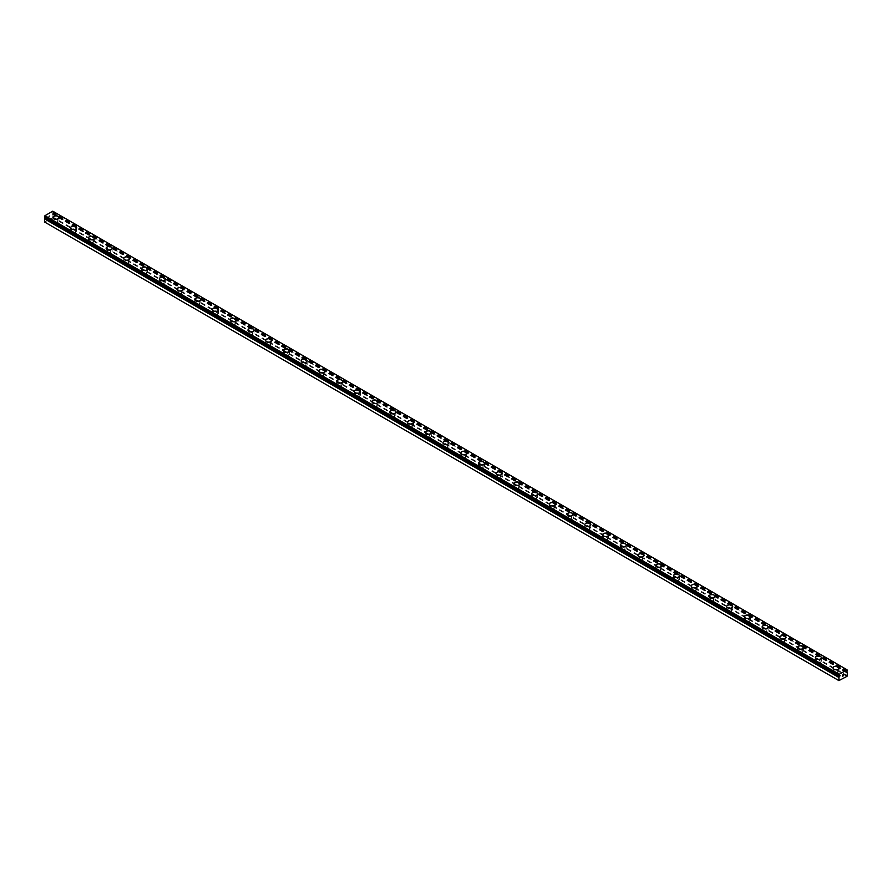 <?xml version="1.0" encoding="UTF-8"?>
<svg xmlns="http://www.w3.org/2000/svg" width="892" height="892" viewBox="0 0 892 892"><rect width="100%" height="100%" fill="white"/><g stroke="black" fill="none" stroke-linecap="round" stroke-linejoin="round"><path stroke-width="0.67" stroke-dasharray="4.46 3.34" d="M846.631 671.698L52.739 212.82A1.148 0.658 -60 0 1 53.052 212.285L52.751 211.181M44.6 222.03L52.751 217.737L53.074 213.913A1.148 0.658 -60 0 1 52.739 213.734L51.981 214.002L52.349 213.11M54.702 224.795A1.751 1.015 0 0 0 56.62 225.018A1.751 1.015 0 0 0 57.701 224.082A1.751 1.015 0 0 0 57.188 223.368A1.751 1.015 0 0 0 55.271 223.145A1.751 1.015 0 0 0 54.189 224.082A1.751 1.015 0 0 0 54.702 224.795M54.702 221.93A1.751 1.015 0 0 0 56.62 222.153A1.751 1.015 0 0 0 57.701 221.216A1.751 1.015 0 0 0 57.188 220.502A1.751 1.015 0 0 0 55.271 220.279A1.751 1.015 0 0 0 54.189 221.216A1.751 1.015 0 0 0 54.702 221.93M58.961 217.536L58.961 217.536A3.01 1.739 180 0 1 57.099 219.142A3.01 1.739 180 0 1 53.821 218.763A3.01 1.739 180 0 1 52.94 217.536L52.94 217.525M72.43 235.031A1.751 1.015 0 0 0 74.348 235.254A1.751 1.015 0 0 0 75.43 234.317A1.751 1.015 0 0 0 74.917 233.604A1.751 1.015 0 0 0 73.01 233.381A1.751 1.015 0 0 0 71.918 234.317A1.751 1.015 0 0 0 72.43 235.031M72.43 232.165A1.751 1.015 0 0 0 74.348 232.388A1.751 1.015 0 0 0 75.43 231.452A1.751 1.015 0 0 0 74.917 230.738A1.751 1.015 0 0 0 73.01 230.515A1.751 1.015 0 0 0 71.918 231.452A1.751 1.015 0 0 0 72.43 232.165M76.69 227.761L76.69 227.772A3.01 1.739 180 0 1 74.828 229.378A3.01 1.739 180 0 1 71.55 228.999A3.01 1.739 180 0 1 70.669 227.772L70.669 227.761M90.17 245.267A1.751 1.015 0 0 0 92.077 245.49A1.751 1.015 0 0 0 93.158 244.553A1.751 1.015 0 0 0 92.645 243.839A1.751 1.015 0 0 0 90.739 243.616A1.751 1.015 0 0 0 89.646 244.553A1.751 1.015 0 0 0 90.17 245.267M90.17 242.401A1.751 1.015 0 0 0 92.077 242.624A1.751 1.015 0 0 0 93.158 241.687A1.751 1.015 0 0 0 92.645 240.974A1.751 1.015 0 0 0 90.739 240.751A1.751 1.015 0 0 0 89.646 241.687A1.751 1.015 0 0 0 90.17 242.401M94.418 238.008L94.418 238.008A3.01 1.739 180 0 1 92.556 239.614A3.01 1.739 180 0 1 89.278 239.234A3.01 1.739 180 0 1 88.397 238.008L88.397 237.997M107.899 255.502A1.751 1.015 0 0 0 109.805 255.725A1.751 1.015 0 0 0 110.887 254.789A1.751 1.015 0 0 0 110.374 254.075A1.751 1.015 0 0 0 108.467 253.852A1.751 1.015 0 0 0 107.386 254.789A1.751 1.015 0 0 0 107.899 255.502M107.899 252.637A1.751 1.015 0 0 0 109.805 252.86A1.751 1.015 0 0 0 110.887 251.923A1.751 1.015 0 0 0 110.374 251.21A1.751 1.015 0 0 0 108.467 250.986A1.751 1.015 0 0 0 107.386 251.923A1.751 1.015 0 0 0 107.899 252.637M112.147 248.244L112.147 248.244A3.01 1.739 180 0 1 110.285 249.849A3.01 1.739 180 0 1 107.007 249.47A3.01 1.739 180 0 1 106.126 248.244L106.126 248.232M125.627 265.738A1.751 1.015 0 0 0 127.534 265.961A1.751 1.015 0 0 0 128.626 265.024A1.751 1.015 0 0 0 128.102 264.311A1.751 1.015 0 0 0 126.196 264.088A1.751 1.015 0 0 0 125.114 265.024A1.751 1.015 0 0 0 125.627 265.738M125.627 262.872A1.751 1.015 0 0 0 127.534 263.095A1.751 1.015 0 0 0 128.626 262.159A1.751 1.015 0 0 0 128.102 261.445A1.751 1.015 0 0 0 126.196 261.222A1.751 1.015 0 0 0 125.114 262.159A1.751 1.015 0 0 0 125.627 262.872M129.875 258.479L129.875 258.479A3.01 1.739 180 0 1 128.013 260.085A3.01 1.739 180 0 1 124.735 259.706A3.01 1.739 180 0 1 123.854 258.479L123.854 258.479M143.356 275.974A1.751 1.015 0 0 0 145.262 276.197A1.751 1.015 0 0 0 146.355 275.26A1.751 1.015 0 0 0 145.842 274.546A1.751 1.015 0 0 0 143.924 274.323A1.751 1.015 0 0 0 142.843 275.26A1.751 1.015 0 0 0 143.356 275.974M143.356 273.108A1.751 1.015 0 0 0 145.262 273.331A1.751 1.015 0 0 0 146.355 272.394A1.751 1.015 0 0 0 145.842 271.681A1.751 1.015 0 0 0 143.924 271.458A1.751 1.015 0 0 0 142.843 272.394A1.751 1.015 0 0 0 143.356 273.108M147.604 268.715L147.604 268.715A3.01 1.739 180 0 1 145.742 270.321A3.01 1.739 180 0 1 142.464 269.942A3.01 1.739 180 0 1 141.583 268.715L141.583 268.715M161.084 286.209A1.751 1.015 0 0 0 163.002 286.432A1.751 1.015 0 0 0 164.083 285.496A1.751 1.015 0 0 0 163.57 284.782A1.751 1.015 0 0 0 161.653 284.559A1.751 1.015 0 0 0 160.571 285.496A1.751 1.015 0 0 0 161.084 286.209M161.084 283.344A1.751 1.015 0 0 0 163.002 283.567A1.751 1.015 0 0 0 164.083 282.63A1.751 1.015 0 0 0 163.57 281.917A1.751 1.015 0 0 0 161.653 281.694A1.751 1.015 0 0 0 160.571 282.63A1.751 1.015 0 0 0 161.084 283.344M165.332 278.951L165.332 278.951A3.01 1.739 180 0 1 163.481 280.556A3.01 1.739 180 0 1 160.192 280.177A3.01 1.739 180 0 1 159.311 278.951L159.311 278.951M178.813 296.445A1.751 1.015 0 0 0 180.73 296.668A1.751 1.015 0 0 0 181.812 295.731A1.751 1.015 0 0 0 181.299 295.018A1.751 1.015 0 0 0 179.381 294.795A1.751 1.015 0 0 0 178.3 295.731A1.751 1.015 0 0 0 178.813 296.445M178.813 293.579A1.751 1.015 0 0 0 180.73 293.803A1.751 1.015 0 0 0 181.812 292.866A1.751 1.015 0 0 0 181.299 292.152A1.751 1.015 0 0 0 179.381 291.929A1.751 1.015 0 0 0 178.3 292.866A1.751 1.015 0 0 0 178.813 293.579M183.061 289.186L183.061 289.186A3.01 1.739 180 0 1 181.21 290.792A3.01 1.739 180 0 1 177.932 290.424A3.01 1.739 180 0 1 177.051 289.186L177.051 289.186M196.541 306.681A1.751 1.015 0 0 0 198.459 306.904A1.751 1.015 0 0 0 199.54 305.967A1.751 1.015 0 0 0 199.028 305.254A1.751 1.015 0 0 0 197.11 305.031A1.751 1.015 0 0 0 196.028 305.967A1.751 1.015 0 0 0 196.541 306.681M196.541 303.815A1.751 1.015 0 0 0 198.459 304.038A1.751 1.015 0 0 0 199.54 303.102A1.751 1.015 0 0 0 199.028 302.388A1.751 1.015 0 0 0 197.11 302.165A1.751 1.015 0 0 0 196.028 303.102A1.751 1.015 0 0 0 196.541 303.815M200.789 299.422L200.789 299.422A3.01 1.739 180 0 1 198.938 301.028A3.01 1.739 180 0 1 195.66 300.66A3.01 1.739 180 0 1 194.779 299.422L194.779 299.422M214.27 316.928A1.751 1.015 0 0 0 216.187 317.139A1.751 1.015 0 0 0 217.269 316.203A1.751 1.015 0 0 0 216.756 315.489A1.751 1.015 0 0 0 214.838 315.266A1.751 1.015 0 0 0 213.757 316.203A1.751 1.015 0 0 0 214.27 316.928M214.27 314.051A1.751 1.015 0 0 0 216.187 314.274A1.751 1.015 0 0 0 217.269 313.337A1.751 1.015 0 0 0 216.756 312.624A1.751 1.015 0 0 0 214.838 312.401A1.751 1.015 0 0 0 213.757 313.337A1.751 1.015 0 0 0 214.27 314.051M218.518 309.658L218.518 309.658A3.01 1.739 180 0 1 216.667 311.263A3.01 1.739 180 0 1 213.389 310.895A3.01 1.739 180 0 1 212.508 309.658L212.508 309.658M231.998 327.163A1.751 1.015 0 0 0 233.916 327.375A1.751 1.015 0 0 0 234.997 326.439A1.751 1.015 0 0 0 234.484 325.725A1.751 1.015 0 0 0 232.567 325.502A1.751 1.015 0 0 0 231.485 326.439A1.751 1.015 0 0 0 231.998 327.163M231.998 324.298A1.751 1.015 0 0 0 233.916 324.51A1.751 1.015 0 0 0 234.997 323.573A1.751 1.015 0 0 0 234.484 322.859A1.751 1.015 0 0 0 232.567 322.636A1.751 1.015 0 0 0 231.485 323.573A1.751 1.015 0 0 0 231.998 324.298M236.257 319.893L236.257 319.893A3.01 1.739 180 0 1 234.395 321.499A3.01 1.739 180 0 1 231.117 321.131A3.01 1.739 180 0 1 230.236 319.893L230.236 319.893M249.738 337.399A1.751 1.015 0 0 0 251.644 337.611A1.751 1.015 0 0 0 252.726 336.674A1.751 1.015 0 0 0 252.213 335.961A1.751 1.015 0 0 0 250.306 335.738A1.751 1.015 0 0 0 249.214 336.674A1.751 1.015 0 0 0 249.738 337.399M249.738 334.533A1.751 1.015 0 0 0 251.644 334.745A1.751 1.015 0 0 0 252.726 333.809A1.751 1.015 0 0 0 252.213 333.095A1.751 1.015 0 0 0 250.306 332.872A1.751 1.015 0 0 0 249.214 333.809A1.751 1.015 0 0 0 249.738 334.533M253.986 330.14L253.986 330.129A3.01 1.739 180 0 1 253.986 330.14A3.01 1.739 180 0 1 252.124 331.735A3.01 1.739 180 0 1 248.846 331.367A3.01 1.739 180 0 1 247.965 330.14A3.01 1.739 180 0 1 247.965 330.129L247.965 330.129M267.466 347.635A1.751 1.015 0 0 0 269.373 347.847A1.751 1.015 0 0 0 270.454 346.91A1.751 1.015 0 0 0 269.942 346.196A1.751 1.015 0 0 0 268.035 345.973A1.751 1.015 0 0 0 266.953 346.91A1.751 1.015 0 0 0 267.466 347.635M267.466 344.769A1.751 1.015 0 0 0 269.373 344.981A1.751 1.015 0 0 0 270.454 344.044A1.751 1.015 0 0 0 269.942 343.331A1.751 1.015 0 0 0 268.035 343.108A1.751 1.015 0 0 0 266.953 344.044A1.751 1.015 0 0 0 267.466 344.769M271.714 340.376L271.714 340.365A3.01 1.739 180 0 1 271.714 340.376A3.01 1.739 180 0 1 269.852 341.982A3.01 1.739 180 0 1 266.574 341.603A3.01 1.739 180 0 1 265.693 340.376A3.01 1.739 180 0 1 265.693 340.365L265.693 340.365M285.195 357.87A1.751 1.015 0 0 0 287.101 358.082A1.751 1.015 0 0 0 288.183 357.146A1.751 1.015 0 0 0 287.67 356.432A1.751 1.015 0 0 0 285.763 356.209A1.751 1.015 0 0 0 284.682 357.146A1.751 1.015 0 0 0 285.195 357.87M285.195 355.005A1.751 1.015 0 0 0 287.101 355.217A1.751 1.015 0 0 0 288.183 354.28A1.751 1.015 0 0 0 287.67 353.567A1.751 1.015 0 0 0 285.763 353.343A1.751 1.015 0 0 0 284.682 354.28A1.751 1.015 0 0 0 285.195 355.005M289.443 350.612L289.443 350.601A3.01 1.739 180 0 1 289.443 350.612A3.01 1.739 180 0 1 287.581 352.217A3.01 1.739 180 0 1 284.303 351.838A3.01 1.739 180 0 1 283.422 350.612A3.01 1.739 180 0 1 283.422 350.601L283.422 350.601M302.923 368.106A1.751 1.015 0 0 0 304.83 368.318A1.751 1.015 0 0 0 305.923 367.381A1.751 1.015 0 0 0 305.398 366.668A1.751 1.015 0 0 0 303.492 366.445A1.751 1.015 0 0 0 302.41 367.381A1.751 1.015 0 0 0 302.923 368.106M302.923 365.241A1.751 1.015 0 0 0 304.83 365.452A1.751 1.015 0 0 0 305.923 364.516A1.751 1.015 0 0 0 305.398 363.802A1.751 1.015 0 0 0 303.492 363.579A1.751 1.015 0 0 0 302.41 364.516A1.751 1.015 0 0 0 302.923 365.241M307.171 360.847L307.171 360.836A3.01 1.739 180 0 1 307.171 360.847A3.01 1.739 180 0 1 305.309 362.453A3.01 1.739 180 0 1 302.031 362.074A3.01 1.739 180 0 1 301.15 360.847A3.01 1.739 180 0 1 301.15 360.836L301.15 360.847M320.652 378.342A1.751 1.015 0 0 0 322.558 378.554A1.751 1.015 0 0 0 323.651 377.628A1.751 1.015 0 0 0 323.138 376.903A1.751 1.015 0 0 0 321.22 376.692A1.751 1.015 0 0 0 320.139 377.628A1.751 1.015 0 0 0 320.652 378.342M320.652 375.476A1.751 1.015 0 0 0 322.558 375.688A1.751 1.015 0 0 0 323.651 374.752A1.751 1.015 0 0 0 323.138 374.038A1.751 1.015 0 0 0 321.22 373.815A1.751 1.015 0 0 0 320.139 374.752A1.751 1.015 0 0 0 320.652 375.476M324.9 371.083L324.9 371.072A3.01 1.739 180 0 1 324.9 371.083A3.01 1.739 180 0 1 323.049 372.689A3.01 1.739 180 0 1 319.76 372.31A3.01 1.739 180 0 1 318.879 371.083A3.01 1.739 180 0 1 318.879 371.072L318.879 371.072M338.38 388.577A1.751 1.015 0 0 0 340.298 388.8A1.751 1.015 0 0 0 341.38 387.864A1.751 1.015 0 0 0 340.867 387.139A1.751 1.015 0 0 0 338.949 386.927A1.751 1.015 0 0 0 337.867 387.864A1.751 1.015 0 0 0 338.38 388.577M338.38 385.712A1.751 1.015 0 0 0 340.298 385.924A1.751 1.015 0 0 0 341.38 384.987A1.751 1.015 0 0 0 340.867 384.274A1.751 1.015 0 0 0 338.949 384.062A1.751 1.015 0 0 0 337.867 384.987A1.751 1.015 0 0 0 338.38 385.712M342.628 381.319L342.628 381.308A3.01 1.739 180 0 1 342.628 381.319A3.01 1.739 180 0 1 340.777 382.924A3.01 1.739 180 0 1 337.499 382.545A3.01 1.739 180 0 1 336.618 381.319A3.01 1.739 180 0 1 336.618 381.308L336.618 381.308M356.109 398.813A1.751 1.015 0 0 0 358.026 399.036A1.751 1.015 0 0 0 359.108 398.1A1.751 1.015 0 0 0 358.595 397.375A1.751 1.015 0 0 0 356.677 397.163A1.751 1.015 0 0 0 355.596 398.1A1.751 1.015 0 0 0 356.109 398.813M356.109 395.948A1.751 1.015 0 0 0 358.026 396.16A1.751 1.015 0 0 0 359.108 395.234A1.751 1.015 0 0 0 358.595 394.509A1.751 1.015 0 0 0 356.677 394.297A1.751 1.015 0 0 0 355.596 395.234A1.751 1.015 0 0 0 356.109 395.948M360.357 391.555L360.357 391.543A3.01 1.739 180 0 1 360.357 391.555A3.01 1.739 180 0 1 358.506 393.16A3.01 1.739 180 0 1 355.228 392.781A3.01 1.739 180 0 1 354.347 391.555A3.01 1.739 180 0 1 354.347 391.543L354.347 391.543M373.837 409.049A1.751 1.015 0 0 0 375.755 409.272A1.751 1.015 0 0 0 376.837 408.335A1.751 1.015 0 0 0 376.324 407.611A1.751 1.015 0 0 0 374.406 407.399A1.751 1.015 0 0 0 373.324 408.335A1.751 1.015 0 0 0 373.837 409.049M373.837 406.183A1.751 1.015 0 0 0 375.755 406.406A1.751 1.015 0 0 0 376.837 405.47A1.751 1.015 0 0 0 376.324 404.745A1.751 1.015 0 0 0 374.406 404.533A1.751 1.015 0 0 0 373.324 405.47A1.751 1.015 0 0 0 373.837 406.183M378.085 401.79L378.085 401.779A3.01 1.739 180 0 1 378.085 401.79A3.01 1.739 180 0 1 376.234 403.396A3.01 1.739 180 0 1 372.956 403.017A3.01 1.739 180 0 1 372.075 401.79A3.01 1.739 180 0 1 372.075 401.779L372.075 401.779M391.566 419.285A1.751 1.015 0 0 0 393.483 419.508A1.751 1.015 0 0 0 394.565 418.571A1.751 1.015 0 0 0 394.052 417.846A1.751 1.015 0 0 0 392.134 417.634A1.751 1.015 0 0 0 391.053 418.571A1.751 1.015 0 0 0 391.566 419.285M391.566 416.419A1.751 1.015 0 0 0 393.483 416.642A1.751 1.015 0 0 0 394.565 415.705A1.751 1.015 0 0 0 394.052 414.981A1.751 1.015 0 0 0 392.134 414.769A1.751 1.015 0 0 0 391.053 415.705A1.751 1.015 0 0 0 391.566 416.419M395.825 412.026L395.825 412.015A3.01 1.739 180 0 1 395.825 412.026A3.01 1.739 180 0 1 393.963 413.632A3.01 1.739 180 0 1 390.685 413.252A3.01 1.739 180 0 1 389.804 412.026A3.01 1.739 180 0 1 389.804 412.015L389.804 412.026M409.294 429.52A1.751 1.015 0 0 0 411.212 429.743A1.751 1.015 0 0 0 412.294 428.807A1.751 1.015 0 0 0 411.781 428.082A1.751 1.015 0 0 0 409.874 427.87A1.751 1.015 0 0 0 408.781 428.807A1.751 1.015 0 0 0 409.294 429.52M409.294 426.655A1.751 1.015 0 0 0 411.212 426.878A1.751 1.015 0 0 0 412.294 425.941A1.751 1.015 0 0 0 411.781 425.216A1.751 1.015 0 0 0 409.874 425.005A1.751 1.015 0 0 0 408.781 425.941A1.751 1.015 0 0 0 409.294 426.655M413.553 422.262L413.553 422.262A3.01 1.739 180 0 1 411.691 423.867A3.01 1.739 180 0 1 408.413 423.488A3.01 1.739 180 0 1 407.532 422.262L407.532 422.25M427.034 439.756A1.751 1.015 0 0 0 428.94 439.979A1.751 1.015 0 0 0 430.022 439.042A1.751 1.015 0 0 0 429.509 438.318A1.751 1.015 0 0 0 427.603 438.106A1.751 1.015 0 0 0 426.51 439.042A1.751 1.015 0 0 0 427.034 439.756M427.034 436.89A1.751 1.015 0 0 0 428.94 437.113A1.751 1.015 0 0 0 430.022 436.177A1.751 1.015 0 0 0 429.509 435.452A1.751 1.015 0 0 0 427.603 435.24A1.751 1.015 0 0 0 426.51 436.177A1.751 1.015 0 0 0 427.034 436.89M431.282 432.497L431.282 432.497A3.01 1.739 180 0 1 429.42 434.103A3.01 1.739 180 0 1 426.142 433.724A3.01 1.739 180 0 1 425.261 432.497L425.261 432.486M444.762 449.992A1.751 1.015 0 0 0 446.669 450.215A1.751 1.015 0 0 0 447.751 449.278A1.751 1.015 0 0 0 447.238 448.565A1.751 1.015 0 0 0 445.331 448.341A1.751 1.015 0 0 0 444.249 449.278A1.751 1.015 0 0 0 444.762 449.992M444.762 447.126A1.751 1.015 0 0 0 446.669 447.349A1.751 1.015 0 0 0 447.751 446.413A1.751 1.015 0 0 0 447.238 445.688A1.751 1.015 0 0 0 445.331 445.476A1.751 1.015 0 0 0 444.249 446.413A1.751 1.015 0 0 0 444.762 447.126M449.01 442.733L449.01 442.733A3.01 1.739 180 0 1 447.148 444.339A3.01 1.739 180 0 1 443.87 443.96A3.01 1.739 180 0 1 442.99 442.733L442.99 442.722M462.491 460.227A1.751 1.015 0 0 0 464.397 460.45A1.751 1.015 0 0 0 465.49 459.514A1.751 1.015 0 0 0 464.966 458.8A1.751 1.015 0 0 0 463.06 458.577A1.751 1.015 0 0 0 461.978 459.514A1.751 1.015 0 0 0 462.491 460.227M462.491 457.362A1.751 1.015 0 0 0 464.397 457.585A1.751 1.015 0 0 0 465.49 456.648A1.751 1.015 0 0 0 464.966 455.923A1.751 1.015 0 0 0 463.06 455.712A1.751 1.015 0 0 0 461.978 456.648A1.751 1.015 0 0 0 462.491 457.362M466.739 452.969L466.739 452.969A3.01 1.739 180 0 1 464.877 454.574A3.01 1.739 180 0 1 461.599 454.195A3.01 1.739 180 0 1 460.718 452.969L460.718 452.958M480.219 470.463A1.751 1.015 0 0 0 482.126 470.686A1.751 1.015 0 0 0 483.219 469.75A1.751 1.015 0 0 0 482.706 469.036A1.751 1.015 0 0 0 480.788 468.813A1.751 1.015 0 0 0 479.706 469.75A1.751 1.015 0 0 0 480.219 470.463M480.219 467.598A1.751 1.015 0 0 0 482.126 467.821A1.751 1.015 0 0 0 483.219 466.884A1.751 1.015 0 0 0 482.706 466.17A1.751 1.015 0 0 0 480.788 465.947A1.751 1.015 0 0 0 479.706 466.884A1.751 1.015 0 0 0 480.219 467.598M484.467 463.193L484.467 463.204A3.01 1.739 180 0 1 482.605 464.81A3.01 1.739 180 0 1 479.327 464.431A3.01 1.739 180 0 1 478.447 463.204L478.447 463.193M497.948 480.699A1.751 1.015 0 0 0 499.866 480.922A1.751 1.015 0 0 0 500.947 479.985A1.751 1.015 0 0 0 500.434 479.272A1.751 1.015 0 0 0 498.517 479.049A1.751 1.015 0 0 0 497.435 479.985A1.751 1.015 0 0 0 497.948 480.699M497.948 477.833A1.751 1.015 0 0 0 499.866 478.056A1.751 1.015 0 0 0 500.947 477.12A1.751 1.015 0 0 0 500.434 476.406A1.751 1.015 0 0 0 498.517 476.183A1.751 1.015 0 0 0 497.435 477.12A1.751 1.015 0 0 0 497.948 477.833M502.196 473.44L502.196 473.44A3.01 1.739 180 0 1 500.345 475.046A3.01 1.739 180 0 1 497.067 474.667A3.01 1.739 180 0 1 496.175 473.44L496.175 473.429M515.676 490.935A1.751 1.015 0 0 0 517.594 491.157A1.751 1.015 0 0 0 518.676 490.221A1.751 1.015 0 0 0 518.163 489.507A1.751 1.015 0 0 0 516.245 489.284A1.751 1.015 0 0 0 515.163 490.221A1.751 1.015 0 0 0 515.676 490.935M515.676 488.069A1.751 1.015 0 0 0 517.594 488.292A1.751 1.015 0 0 0 518.676 487.355A1.751 1.015 0 0 0 518.163 486.642A1.751 1.015 0 0 0 516.245 486.419A1.751 1.015 0 0 0 515.163 487.355A1.751 1.015 0 0 0 515.676 488.069M519.924 483.676L519.924 483.676A3.01 1.739 180 0 1 518.074 485.281A3.01 1.739 180 0 1 514.795 484.902A3.01 1.739 180 0 1 513.915 483.676L513.915 483.665M533.405 501.17A1.751 1.015 0 0 0 535.323 501.393A1.751 1.015 0 0 0 536.404 500.457A1.751 1.015 0 0 0 535.891 499.743A1.751 1.015 0 0 0 533.973 499.52A1.751 1.015 0 0 0 532.892 500.457A1.751 1.015 0 0 0 533.405 501.17M533.405 498.305A1.751 1.015 0 0 0 535.323 498.528A1.751 1.015 0 0 0 536.404 497.591A1.751 1.015 0 0 0 535.891 496.877A1.751 1.015 0 0 0 533.973 496.654A1.751 1.015 0 0 0 532.892 497.591A1.751 1.015 0 0 0 533.405 498.305M537.653 493.912L537.653 493.912A3.01 1.739 180 0 1 535.802 495.517A3.01 1.739 180 0 1 532.524 495.138A3.01 1.739 180 0 1 531.643 493.912L531.643 493.9M551.133 511.406A1.751 1.015 0 0 0 553.051 511.629A1.751 1.015 0 0 0 554.133 510.692A1.751 1.015 0 0 0 553.62 509.979A1.751 1.015 0 0 0 551.702 509.756A1.751 1.015 0 0 0 550.62 510.692A1.751 1.015 0 0 0 551.133 511.406M551.133 508.54A1.751 1.015 0 0 0 553.051 508.763A1.751 1.015 0 0 0 554.133 507.827A1.751 1.015 0 0 0 553.62 507.113A1.751 1.015 0 0 0 551.702 506.89A1.751 1.015 0 0 0 550.62 507.827A1.751 1.015 0 0 0 551.133 508.54M555.382 504.147L555.382 504.147A3.01 1.739 180 0 1 553.531 505.753A3.01 1.739 180 0 1 550.252 505.374A3.01 1.739 180 0 1 549.372 504.147L549.372 504.136M568.862 521.642A1.751 1.015 0 0 0 570.78 521.865A1.751 1.015 0 0 0 571.861 520.928A1.751 1.015 0 0 0 571.348 520.214A1.751 1.015 0 0 0 569.442 519.991A1.751 1.015 0 0 0 568.349 520.928A1.751 1.015 0 0 0 568.862 521.642M568.862 518.776A1.751 1.015 0 0 0 570.78 518.999A1.751 1.015 0 0 0 571.861 518.062A1.751 1.015 0 0 0 571.348 517.349A1.751 1.015 0 0 0 569.442 517.126A1.751 1.015 0 0 0 568.349 518.062A1.751 1.015 0 0 0 568.862 518.776M573.121 514.372L573.121 514.383A3.01 1.739 180 0 1 571.259 515.989A3.01 1.739 180 0 1 567.981 515.609A3.01 1.739 180 0 1 567.1 514.383L567.1 514.372M586.601 531.877A1.751 1.015 0 0 0 588.508 532.1A1.751 1.015 0 0 0 589.59 531.164A1.751 1.015 0 0 0 589.077 530.45A1.751 1.015 0 0 0 587.17 530.227A1.751 1.015 0 0 0 586.077 531.164A1.751 1.015 0 0 0 586.601 531.877M586.601 529.012A1.751 1.015 0 0 0 588.508 529.235A1.751 1.015 0 0 0 589.59 528.298A1.751 1.015 0 0 0 589.077 527.585A1.751 1.015 0 0 0 587.17 527.362A1.751 1.015 0 0 0 586.077 528.298A1.751 1.015 0 0 0 586.601 529.012M590.85 524.619L590.85 524.619A3.01 1.739 180 0 1 588.988 526.224A3.01 1.739 180 0 1 585.709 525.845A3.01 1.739 180 0 1 584.829 524.619L584.829 524.619M604.33 542.113A1.751 1.015 0 0 0 606.237 542.336A1.751 1.015 0 0 0 607.318 541.399A1.751 1.015 0 0 0 606.805 540.686A1.751 1.015 0 0 0 604.899 540.463A1.751 1.015 0 0 0 603.817 541.399A1.751 1.015 0 0 0 604.33 542.113M604.33 539.247A1.751 1.015 0 0 0 606.237 539.47A1.751 1.015 0 0 0 607.318 538.534A1.751 1.015 0 0 0 606.805 537.82A1.751 1.015 0 0 0 604.899 537.597A1.751 1.015 0 0 0 603.817 538.534A1.751 1.015 0 0 0 604.33 539.247M608.578 534.854L608.578 534.854A3.01 1.739 180 0 1 606.716 536.46A3.01 1.739 180 0 1 603.438 536.081A3.01 1.739 180 0 1 602.557 534.854L602.557 534.854M622.058 552.349A1.751 1.015 0 0 0 623.965 552.572A1.751 1.015 0 0 0 625.047 551.635A1.751 1.015 0 0 0 624.534 550.922A1.751 1.015 0 0 0 622.627 550.698A1.751 1.015 0 0 0 621.546 551.635A1.751 1.015 0 0 0 622.058 552.349M622.058 549.483A1.751 1.015 0 0 0 623.965 549.706A1.751 1.015 0 0 0 625.047 548.77A1.751 1.015 0 0 0 624.534 548.056A1.751 1.015 0 0 0 622.627 547.833A1.751 1.015 0 0 0 621.546 548.77A1.751 1.015 0 0 0 622.058 549.483M626.307 545.09L626.307 545.09A3.01 1.739 180 0 1 624.445 546.696A3.01 1.739 180 0 1 621.167 546.328A3.01 1.739 180 0 1 620.286 545.09L620.286 545.09M639.787 562.584A1.751 1.015 0 0 0 641.694 562.807A1.751 1.015 0 0 0 642.786 561.871A1.751 1.015 0 0 0 642.262 561.157A1.751 1.015 0 0 0 640.356 560.934A1.751 1.015 0 0 0 639.274 561.871A1.751 1.015 0 0 0 639.787 562.584M639.787 559.719A1.751 1.015 0 0 0 641.694 559.942A1.751 1.015 0 0 0 642.786 559.005A1.751 1.015 0 0 0 642.262 558.292A1.751 1.015 0 0 0 640.356 558.069A1.751 1.015 0 0 0 639.274 559.005A1.751 1.015 0 0 0 639.787 559.719M644.035 555.326L644.035 555.326A3.01 1.739 180 0 1 642.173 556.931A3.01 1.739 180 0 1 638.895 556.563A3.01 1.739 180 0 1 638.014 555.326L638.014 555.326M657.516 572.831A1.751 1.015 0 0 0 659.433 573.043A1.751 1.015 0 0 0 660.515 572.106A1.751 1.015 0 0 0 660.002 571.393A1.751 1.015 0 0 0 658.084 571.17A1.751 1.015 0 0 0 657.003 572.106A1.751 1.015 0 0 0 657.516 572.831M657.516 569.955A1.751 1.015 0 0 0 659.433 570.178A1.751 1.015 0 0 0 660.515 569.241A1.751 1.015 0 0 0 660.002 568.527A1.751 1.015 0 0 0 658.084 568.304A1.751 1.015 0 0 0 657.003 569.241A1.751 1.015 0 0 0 657.516 569.955M661.764 565.561L661.764 565.561A3.01 1.739 180 0 1 659.913 567.167A3.01 1.739 180 0 1 656.623 566.799A3.01 1.739 180 0 1 655.743 565.561L655.743 565.561M675.244 583.067A1.751 1.015 0 0 0 677.162 583.279A1.751 1.015 0 0 0 678.243 582.342A1.751 1.015 0 0 0 677.73 581.629A1.751 1.015 0 0 0 675.813 581.406A1.751 1.015 0 0 0 674.731 582.342A1.751 1.015 0 0 0 675.244 583.067M675.244 580.19A1.751 1.015 0 0 0 677.162 580.413A1.751 1.015 0 0 0 678.243 579.477A1.751 1.015 0 0 0 677.73 578.763A1.751 1.015 0 0 0 675.813 578.54A1.751 1.015 0 0 0 674.731 579.477A1.751 1.015 0 0 0 675.244 580.19M679.492 575.797L679.492 575.797A3.01 1.739 180 0 1 677.641 577.403A3.01 1.739 180 0 1 674.363 577.035A3.01 1.739 180 0 1 673.482 575.797L673.482 575.797M692.972 593.303A1.751 1.015 0 0 0 694.89 593.514A1.751 1.015 0 0 0 695.972 592.578A1.751 1.015 0 0 0 695.459 591.864A1.751 1.015 0 0 0 693.541 591.641A1.751 1.015 0 0 0 692.46 592.578A1.751 1.015 0 0 0 692.972 593.303M692.972 590.437A1.751 1.015 0 0 0 694.89 590.649A1.751 1.015 0 0 0 695.972 589.712A1.751 1.015 0 0 0 695.459 588.999A1.751 1.015 0 0 0 693.541 588.776A1.751 1.015 0 0 0 692.46 589.712A1.751 1.015 0 0 0 692.972 590.437M697.221 586.044L697.221 586.033A3.01 1.739 180 0 1 697.221 586.044A3.01 1.739 180 0 1 695.37 587.638A3.01 1.739 180 0 1 692.092 587.271A3.01 1.739 180 0 1 691.211 586.044A3.01 1.739 180 0 1 691.211 586.033L691.211 586.033M710.701 603.538A1.751 1.015 0 0 0 712.619 603.75A1.751 1.015 0 0 0 713.7 602.814A1.751 1.015 0 0 0 713.187 602.1A1.751 1.015 0 0 0 711.27 601.877A1.751 1.015 0 0 0 710.188 602.814A1.751 1.015 0 0 0 710.701 603.538M710.701 600.673A1.751 1.015 0 0 0 712.619 600.885A1.751 1.015 0 0 0 713.7 599.948A1.751 1.015 0 0 0 713.187 599.234A1.751 1.015 0 0 0 711.27 599.011A1.751 1.015 0 0 0 710.188 599.948A1.751 1.015 0 0 0 710.701 600.673M714.949 596.28L714.949 596.269A3.01 1.739 180 0 1 714.949 596.28A3.01 1.739 180 0 1 713.098 597.874A3.01 1.739 180 0 1 709.82 597.506A3.01 1.739 180 0 1 708.939 596.28A3.01 1.739 180 0 1 708.939 596.269L708.939 596.28M728.429 613.774A1.751 1.015 0 0 0 730.347 613.986A1.751 1.015 0 0 0 731.429 613.049A1.751 1.015 0 0 0 730.916 612.336A1.751 1.015 0 0 0 728.998 612.113A1.751 1.015 0 0 0 727.917 613.049A1.751 1.015 0 0 0 728.429 613.774M728.429 610.909A1.751 1.015 0 0 0 730.347 611.12A1.751 1.015 0 0 0 731.429 610.184A1.751 1.015 0 0 0 730.916 609.47A1.751 1.015 0 0 0 728.998 609.247A1.751 1.015 0 0 0 727.917 610.184A1.751 1.015 0 0 0 728.429 610.909M732.689 606.515L732.689 606.504A3.01 1.739 180 0 1 732.689 606.515A3.01 1.739 180 0 1 730.827 608.121A3.01 1.739 180 0 1 727.549 607.742A3.01 1.739 180 0 1 726.668 606.515A3.01 1.739 180 0 1 726.668 606.504L726.668 606.504M746.158 624.01A1.751 1.015 0 0 0 748.076 624.222A1.751 1.015 0 0 0 749.157 623.285A1.751 1.015 0 0 0 748.644 622.571A1.751 1.015 0 0 0 746.738 622.348A1.751 1.015 0 0 0 745.645 623.285A1.751 1.015 0 0 0 746.158 624.01M746.158 621.144A1.751 1.015 0 0 0 748.076 621.356A1.751 1.015 0 0 0 749.157 620.419A1.751 1.015 0 0 0 748.644 619.706A1.751 1.015 0 0 0 746.738 619.483A1.751 1.015 0 0 0 745.645 620.419A1.751 1.015 0 0 0 746.158 621.144M750.417 616.751L750.417 616.74A3.01 1.739 180 0 1 750.417 616.751A3.01 1.739 180 0 1 748.555 618.357A3.01 1.739 180 0 1 745.277 617.978A3.01 1.739 180 0 1 744.396 616.751A3.01 1.739 180 0 1 744.396 616.74L744.396 616.74M763.898 634.245A1.751 1.015 0 0 0 765.804 634.457A1.751 1.015 0 0 0 766.886 633.521A1.751 1.015 0 0 0 766.373 632.807A1.751 1.015 0 0 0 764.466 632.595A1.751 1.015 0 0 0 763.374 633.521A1.751 1.015 0 0 0 763.898 634.245M763.898 631.38A1.751 1.015 0 0 0 765.804 631.592A1.751 1.015 0 0 0 766.886 630.655A1.751 1.015 0 0 0 766.373 629.942A1.751 1.015 0 0 0 764.466 629.719A1.751 1.015 0 0 0 763.374 630.655A1.751 1.015 0 0 0 763.898 631.38M768.146 626.987L768.146 626.976A3.01 1.739 180 0 1 768.146 626.987A3.01 1.739 180 0 1 766.284 628.592A3.01 1.739 180 0 1 763.006 628.213A3.01 1.739 180 0 1 762.125 626.987A3.01 1.739 180 0 1 762.125 626.976L762.125 626.976M781.626 644.481A1.751 1.015 0 0 0 783.533 644.693A1.751 1.015 0 0 0 784.614 643.768A1.751 1.015 0 0 0 784.101 643.043A1.751 1.015 0 0 0 782.195 642.831A1.751 1.015 0 0 0 781.113 643.768A1.751 1.015 0 0 0 781.626 644.481M781.626 641.616A1.751 1.015 0 0 0 783.533 641.827A1.751 1.015 0 0 0 784.614 640.891A1.751 1.015 0 0 0 784.101 640.177A1.751 1.015 0 0 0 782.195 639.965A1.751 1.015 0 0 0 781.113 640.891A1.751 1.015 0 0 0 781.626 641.616M785.874 637.222L785.874 637.211A3.01 1.739 180 0 1 785.874 637.222A3.01 1.739 180 0 1 784.012 638.828A3.01 1.739 180 0 1 780.734 638.449A3.01 1.739 180 0 1 779.853 637.222A3.01 1.739 180 0 1 779.853 637.211L779.853 637.211M799.355 654.717A1.751 1.015 0 0 0 801.261 654.94A1.751 1.015 0 0 0 802.354 654.003A1.751 1.015 0 0 0 801.83 653.279A1.751 1.015 0 0 0 799.923 653.067A1.751 1.015 0 0 0 798.842 654.003A1.751 1.015 0 0 0 799.355 654.717M799.355 651.851A1.751 1.015 0 0 0 801.261 652.063A1.751 1.015 0 0 0 802.354 651.138A1.751 1.015 0 0 0 801.83 650.413A1.751 1.015 0 0 0 799.923 650.201A1.751 1.015 0 0 0 798.842 651.138A1.751 1.015 0 0 0 799.355 651.851M803.603 647.458L803.603 647.447A3.01 1.739 180 0 1 803.603 647.458A3.01 1.739 180 0 1 801.741 649.064A3.01 1.739 180 0 1 798.463 648.685A3.01 1.739 180 0 1 797.582 647.458A3.01 1.739 180 0 1 797.582 647.447L797.582 647.458M817.083 664.953A1.751 1.015 0 0 0 818.99 665.176A1.751 1.015 0 0 0 820.082 664.239A1.751 1.015 0 0 0 819.57 663.514A1.751 1.015 0 0 0 817.652 663.302A1.751 1.015 0 0 0 816.57 664.239A1.751 1.015 0 0 0 817.083 664.953M817.083 662.087A1.751 1.015 0 0 0 818.99 662.31A1.751 1.015 0 0 0 820.082 661.373A1.751 1.015 0 0 0 819.57 660.649A1.751 1.015 0 0 0 817.652 660.437A1.751 1.015 0 0 0 816.57 661.373A1.751 1.015 0 0 0 817.083 662.087M821.331 657.694L821.331 657.683A3.01 1.739 180 0 1 821.331 657.694A3.01 1.739 180 0 1 819.469 659.299A3.01 1.739 180 0 1 816.191 658.92A3.01 1.739 180 0 1 815.31 657.694A3.01 1.739 180 0 1 815.31 657.683L815.31 657.683M834.812 675.188A1.751 1.015 0 0 0 836.729 675.411A1.751 1.015 0 0 0 837.811 674.475A1.751 1.015 0 0 0 837.298 673.75A1.751 1.015 0 0 0 835.38 673.538A1.751 1.015 0 0 0 834.299 674.475A1.751 1.015 0 0 0 834.812 675.188M834.812 672.323A1.751 1.015 0 0 0 836.729 672.546A1.751 1.015 0 0 0 837.811 671.609A1.751 1.015 0 0 0 837.298 670.884A1.751 1.015 0 0 0 835.38 670.673A1.751 1.015 0 0 0 834.299 671.609A1.751 1.015 0 0 0 834.812 672.323M839.06 667.93L839.06 667.918A3.01 1.739 180 0 1 839.06 667.93A3.01 1.739 180 0 1 837.209 669.535A3.01 1.739 180 0 1 833.931 669.156A3.01 1.739 180 0 1 833.039 667.93A3.01 1.739 180 0 1 833.039 667.918L833.039 667.918M833.931 672.836A3.01 1.739 0 0 0 837.209 673.215A3.01 1.739 0 0 0 839.06 671.609A3.01 1.739 0 0 0 838.179 670.371A3.01 1.739 0 0 0 834.901 670.003A3.01 1.739 0 0 0 833.039 671.609A3.01 1.739 0 0 0 833.931 672.836M833.931 669.569A3.01 1.739 0 0 0 837.209 669.937A3.01 1.739 0 0 0 839.06 668.342A3.01 1.739 0 0 0 838.179 667.104A3.01 1.739 0 0 0 834.901 666.737A3.01 1.739 0 0 0 833.039 668.342A3.01 1.739 0 0 0 833.931 669.569M816.191 662.6A3.01 1.739 0 0 0 819.469 662.968A3.01 1.739 0 0 0 821.331 661.373A3.01 1.739 0 0 0 820.45 660.136A3.01 1.739 0 0 0 817.172 659.768A3.01 1.739 0 0 0 815.31 661.373A3.01 1.739 0 0 0 816.191 662.6M816.191 659.333A3.01 1.739 0 0 0 819.469 659.701A3.01 1.739 0 0 0 821.331 658.106A3.01 1.739 0 0 0 820.45 656.869A3.01 1.739 0 0 0 817.172 656.501A3.01 1.739 0 0 0 815.31 658.106A3.01 1.739 0 0 0 816.191 659.333M798.463 652.364A3.01 1.739 0 0 0 801.741 652.732A3.01 1.739 0 0 0 803.603 651.138A3.01 1.739 0 0 0 802.722 649.9A3.01 1.739 0 0 0 799.444 649.532A3.01 1.739 0 0 0 797.582 651.138A3.01 1.739 0 0 0 798.463 652.364M798.463 649.097A3.01 1.739 0 0 0 801.741 649.465A3.01 1.739 0 0 0 803.603 647.86A3.01 1.739 0 0 0 802.722 646.633A3.01 1.739 0 0 0 799.444 646.265A3.01 1.739 0 0 0 797.582 647.86A3.01 1.739 0 0 0 798.463 649.097M780.734 642.128A3.01 1.739 0 0 0 784.012 642.496A3.01 1.739 0 0 0 785.874 640.891A3.01 1.739 0 0 0 784.993 639.664A3.01 1.739 0 0 0 781.715 639.296A3.01 1.739 0 0 0 779.853 640.891A3.01 1.739 0 0 0 780.734 642.128M780.734 638.862A3.01 1.739 0 0 0 784.012 639.229A3.01 1.739 0 0 0 785.874 637.624A3.01 1.739 0 0 0 784.993 636.397A3.01 1.739 0 0 0 781.715 636.018A3.01 1.739 0 0 0 779.853 637.624A3.01 1.739 0 0 0 780.734 638.862M763.006 631.893A3.01 1.739 0 0 0 766.284 632.261A3.01 1.739 0 0 0 768.146 630.655A3.01 1.739 0 0 0 767.265 629.429A3.01 1.739 0 0 0 763.987 629.05A3.01 1.739 0 0 0 762.125 630.655A3.01 1.739 0 0 0 763.006 631.893M763.006 628.626A3.01 1.739 0 0 0 766.284 628.994A3.01 1.739 0 0 0 768.146 627.388A3.01 1.739 0 0 0 767.265 626.162A3.01 1.739 0 0 0 763.987 625.783A3.01 1.739 0 0 0 762.125 627.388A3.01 1.739 0 0 0 763.006 628.626M745.277 621.657A3.01 1.739 0 0 0 748.555 622.025A3.01 1.739 0 0 0 750.417 620.419A3.01 1.739 0 0 0 749.536 619.193A3.01 1.739 0 0 0 746.258 618.814A3.01 1.739 0 0 0 744.396 620.419A3.01 1.739 0 0 0 745.277 621.657M745.277 618.39A3.01 1.739 0 0 0 748.555 618.758A3.01 1.739 0 0 0 750.417 617.153A3.01 1.739 0 0 0 749.536 615.926A3.01 1.739 0 0 0 746.258 615.547A3.01 1.739 0 0 0 744.396 617.153A3.01 1.739 0 0 0 745.277 618.39M727.549 611.421A3.01 1.739 0 0 0 730.827 611.789A3.01 1.739 0 0 0 732.689 610.184A3.01 1.739 0 0 0 731.808 608.957A3.01 1.739 0 0 0 728.519 608.578A3.01 1.739 0 0 0 726.668 610.184A3.01 1.739 0 0 0 727.549 611.421M727.549 608.143A3.01 1.739 0 0 0 730.827 608.522A3.01 1.739 0 0 0 732.689 606.917A3.01 1.739 0 0 0 731.808 605.69A3.01 1.739 0 0 0 728.519 605.311A3.01 1.739 0 0 0 726.668 606.917A3.01 1.739 0 0 0 727.549 608.143M709.82 601.175A3.01 1.739 0 0 0 713.098 601.554A3.01 1.739 0 0 0 714.949 599.948A3.01 1.739 0 0 0 714.068 598.722A3.01 1.739 0 0 0 710.79 598.342A3.01 1.739 0 0 0 708.939 599.948A3.01 1.739 0 0 0 709.82 601.175M709.82 597.908A3.01 1.739 0 0 0 713.098 598.287A3.01 1.739 0 0 0 714.949 596.681A3.01 1.739 0 0 0 714.068 595.455A3.01 1.739 0 0 0 710.79 595.076A3.01 1.739 0 0 0 708.939 596.681A3.01 1.739 0 0 0 709.82 597.908M692.092 590.939A3.01 1.739 0 0 0 695.37 591.318A3.01 1.739 0 0 0 697.221 589.712A3.01 1.739 0 0 0 696.34 588.486A3.01 1.739 0 0 0 693.062 588.107A3.01 1.739 0 0 0 691.211 589.712A3.01 1.739 0 0 0 692.092 590.939M692.092 587.672A3.01 1.739 0 0 0 695.37 588.051A3.01 1.739 0 0 0 697.221 586.445A3.01 1.739 0 0 0 696.34 585.219A3.01 1.739 0 0 0 693.062 584.84A3.01 1.739 0 0 0 691.211 586.445A3.01 1.739 0 0 0 692.092 587.672M674.363 580.703A3.01 1.739 0 0 0 677.641 581.082A3.01 1.739 0 0 0 679.492 579.477A3.01 1.739 0 0 0 678.611 578.25A3.01 1.739 0 0 0 675.333 577.871A3.01 1.739 0 0 0 673.482 579.477A3.01 1.739 0 0 0 674.363 580.703M674.363 577.436A3.01 1.739 0 0 0 677.641 577.815A3.01 1.739 0 0 0 679.492 576.21A3.01 1.739 0 0 0 678.611 574.983A3.01 1.739 0 0 0 675.333 574.604A3.01 1.739 0 0 0 673.482 576.21A3.01 1.739 0 0 0 674.363 577.436M656.623 570.467A3.01 1.739 0 0 0 659.913 570.847A3.01 1.739 0 0 0 661.764 569.241A3.01 1.739 0 0 0 660.883 568.014A3.01 1.739 0 0 0 657.605 567.635A3.01 1.739 0 0 0 655.743 569.241A3.01 1.739 0 0 0 656.623 570.467M656.623 567.201A3.01 1.739 0 0 0 659.913 567.58A3.01 1.739 0 0 0 661.764 565.974A3.01 1.739 0 0 0 660.883 564.747A3.01 1.739 0 0 0 657.605 564.368A3.01 1.739 0 0 0 655.743 565.974A3.01 1.739 0 0 0 656.623 567.201M638.895 560.232A3.01 1.739 0 0 0 642.173 560.611A3.01 1.739 0 0 0 644.035 559.005A3.01 1.739 0 0 0 643.154 557.779A3.01 1.739 0 0 0 639.876 557.4A3.01 1.739 0 0 0 638.014 559.005A3.01 1.739 0 0 0 638.895 560.232M638.895 556.965A3.01 1.739 0 0 0 642.173 557.344A3.01 1.739 0 0 0 644.035 555.738A3.01 1.739 0 0 0 643.154 554.512A3.01 1.739 0 0 0 639.876 554.133A3.01 1.739 0 0 0 638.014 555.738A3.01 1.739 0 0 0 638.895 556.965M621.167 549.996A3.01 1.739 0 0 0 624.445 550.375A3.01 1.739 0 0 0 626.307 548.77A3.01 1.739 0 0 0 625.426 547.543A3.01 1.739 0 0 0 622.148 547.164A3.01 1.739 0 0 0 620.286 548.77A3.01 1.739 0 0 0 621.167 549.996M621.167 546.729A3.01 1.739 0 0 0 624.445 547.108A3.01 1.739 0 0 0 626.307 545.503A3.01 1.739 0 0 0 625.426 544.276A3.01 1.739 0 0 0 622.148 543.897A3.01 1.739 0 0 0 620.286 545.503A3.01 1.739 0 0 0 621.167 546.729M603.438 539.76A3.01 1.739 0 0 0 606.716 540.139A3.01 1.739 0 0 0 608.578 538.534A3.01 1.739 0 0 0 607.697 537.307A3.01 1.739 0 0 0 604.419 536.928A3.01 1.739 0 0 0 602.557 538.534A3.01 1.739 0 0 0 603.438 539.76M603.438 536.493A3.01 1.739 0 0 0 606.716 536.872A3.01 1.739 0 0 0 608.578 535.267A3.01 1.739 0 0 0 607.697 534.04A3.01 1.739 0 0 0 604.419 533.661A3.01 1.739 0 0 0 602.557 535.267A3.01 1.739 0 0 0 603.438 536.493M585.709 529.525A3.01 1.739 0 0 0 588.988 529.904A3.01 1.739 0 0 0 590.85 528.298A3.01 1.739 0 0 0 589.969 527.072A3.01 1.739 0 0 0 586.691 526.693A3.01 1.739 0 0 0 584.829 528.298A3.01 1.739 0 0 0 585.709 529.525M585.709 526.258A3.01 1.739 0 0 0 588.988 526.637A3.01 1.739 0 0 0 590.85 525.031A3.01 1.739 0 0 0 589.969 523.805A3.01 1.739 0 0 0 586.691 523.426A3.01 1.739 0 0 0 584.829 525.031A3.01 1.739 0 0 0 585.709 526.258M567.981 519.289A3.01 1.739 0 0 0 571.259 519.668A3.01 1.739 0 0 0 573.121 518.062A3.01 1.739 0 0 0 572.24 516.836A3.01 1.739 0 0 0 568.951 516.457A3.01 1.739 0 0 0 567.1 518.062A3.01 1.739 0 0 0 567.981 519.289M567.981 516.022A3.01 1.739 0 0 0 571.259 516.401A3.01 1.739 0 0 0 573.121 514.795A3.01 1.739 0 0 0 572.24 513.569A3.01 1.739 0 0 0 568.951 513.19A3.01 1.739 0 0 0 567.1 514.795A3.01 1.739 0 0 0 567.981 516.022M550.252 509.053A3.01 1.739 0 0 0 553.531 509.432A3.01 1.739 0 0 0 555.382 507.827A3.01 1.739 0 0 0 554.501 506.6A3.01 1.739 0 0 0 551.223 506.221A3.01 1.739 0 0 0 549.372 507.827A3.01 1.739 0 0 0 550.252 509.053M550.252 505.786A3.01 1.739 0 0 0 553.531 506.165A3.01 1.739 0 0 0 555.382 504.56A3.01 1.739 0 0 0 554.501 503.333A3.01 1.739 0 0 0 551.223 502.954A3.01 1.739 0 0 0 549.372 504.56A3.01 1.739 0 0 0 550.252 505.786M532.524 498.818A3.01 1.739 0 0 0 535.802 499.197A3.01 1.739 0 0 0 537.653 497.591A3.01 1.739 0 0 0 536.772 496.365A3.01 1.739 0 0 0 533.494 495.985A3.01 1.739 0 0 0 531.643 497.591A3.01 1.739 0 0 0 532.524 498.818M532.524 495.551A3.01 1.739 0 0 0 535.802 495.93A3.01 1.739 0 0 0 537.653 494.324A3.01 1.739 0 0 0 536.772 493.098A3.01 1.739 0 0 0 533.494 492.718A3.01 1.739 0 0 0 531.643 494.324A3.01 1.739 0 0 0 532.524 495.551M514.795 488.582A3.01 1.739 0 0 0 518.074 488.961A3.01 1.739 0 0 0 519.924 487.355A3.01 1.739 0 0 0 519.044 486.129A3.01 1.739 0 0 0 515.766 485.75A3.01 1.739 0 0 0 513.915 487.355A3.01 1.739 0 0 0 514.795 488.582M514.795 485.315A3.01 1.739 0 0 0 518.074 485.694A3.01 1.739 0 0 0 519.924 484.088A3.01 1.739 0 0 0 519.044 482.862A3.01 1.739 0 0 0 515.766 482.483A3.01 1.739 0 0 0 513.915 484.088A3.01 1.739 0 0 0 514.795 485.315M497.067 478.346A3.01 1.739 0 0 0 500.345 478.725A3.01 1.739 0 0 0 502.196 477.12A3.01 1.739 0 0 0 501.315 475.893A3.01 1.739 0 0 0 498.037 475.514A3.01 1.739 0 0 0 496.175 477.12A3.01 1.739 0 0 0 497.067 478.346M497.067 475.079A3.01 1.739 0 0 0 500.345 475.458A3.01 1.739 0 0 0 502.196 473.853A3.01 1.739 0 0 0 501.315 472.626A3.01 1.739 0 0 0 498.037 472.247A3.01 1.739 0 0 0 496.175 473.853A3.01 1.739 0 0 0 497.067 475.079M479.327 468.11A3.01 1.739 0 0 0 482.605 468.49A3.01 1.739 0 0 0 484.467 466.884A3.01 1.739 0 0 0 483.587 465.657A3.01 1.739 0 0 0 480.309 465.278A3.01 1.739 0 0 0 478.447 466.884A3.01 1.739 0 0 0 479.327 468.11M479.327 464.843A3.01 1.739 0 0 0 482.605 465.223A3.01 1.739 0 0 0 484.467 463.617A3.01 1.739 0 0 0 483.587 462.39A3.01 1.739 0 0 0 480.309 462.011A3.01 1.739 0 0 0 478.447 463.617A3.01 1.739 0 0 0 479.327 464.843M461.599 457.875A3.01 1.739 0 0 0 464.877 458.254A3.01 1.739 0 0 0 466.739 456.648A3.01 1.739 0 0 0 465.858 455.422A3.01 1.739 0 0 0 462.58 455.043A3.01 1.739 0 0 0 460.718 456.648A3.01 1.739 0 0 0 461.599 457.875M461.599 454.608A3.01 1.739 0 0 0 464.877 454.987A3.01 1.739 0 0 0 466.739 453.381A3.01 1.739 0 0 0 465.858 452.155A3.01 1.739 0 0 0 462.58 451.776A3.01 1.739 0 0 0 460.718 453.381A3.01 1.739 0 0 0 461.599 454.608M443.87 447.639A3.01 1.739 0 0 0 447.148 448.018A3.01 1.739 0 0 0 449.01 446.413A3.01 1.739 0 0 0 448.13 445.186A3.01 1.739 0 0 0 444.852 444.807A3.01 1.739 0 0 0 442.99 446.413A3.01 1.739 0 0 0 443.87 447.639M443.87 444.372A3.01 1.739 0 0 0 447.148 444.751A3.01 1.739 0 0 0 449.01 443.146A3.01 1.739 0 0 0 448.13 441.919A3.01 1.739 0 0 0 444.852 441.54A3.01 1.739 0 0 0 442.99 443.146A3.01 1.739 0 0 0 443.87 444.372M426.142 437.403A3.01 1.739 0 0 0 429.42 437.782A3.01 1.739 0 0 0 431.282 436.177A3.01 1.739 0 0 0 430.401 434.95A3.01 1.739 0 0 0 427.123 434.571A3.01 1.739 0 0 0 425.261 436.177A3.01 1.739 0 0 0 426.142 437.403M426.142 434.136A3.01 1.739 0 0 0 429.42 434.515A3.01 1.739 0 0 0 431.282 432.91A3.01 1.739 0 0 0 430.401 431.672A3.01 1.739 0 0 0 427.123 431.304A3.01 1.739 0 0 0 425.261 432.91A3.01 1.739 0 0 0 426.142 434.136M408.413 427.168A3.01 1.739 0 0 0 411.691 427.547A3.01 1.739 0 0 0 413.553 425.941A3.01 1.739 0 0 0 412.673 424.703A3.01 1.739 0 0 0 409.395 424.336A3.01 1.739 0 0 0 407.532 425.941A3.01 1.739 0 0 0 408.413 427.168M408.413 423.901A3.01 1.739 0 0 0 411.691 424.28A3.01 1.739 0 0 0 413.553 422.674A3.01 1.739 0 0 0 412.673 421.437A3.01 1.739 0 0 0 409.395 421.069A3.01 1.739 0 0 0 407.532 422.674A3.01 1.739 0 0 0 408.413 423.901M390.685 416.932A3.01 1.739 0 0 0 393.963 417.311A3.01 1.739 0 0 0 395.825 415.705A3.01 1.739 0 0 0 394.933 414.468A3.01 1.739 0 0 0 391.655 414.1A3.01 1.739 0 0 0 389.804 415.705A3.01 1.739 0 0 0 390.685 416.932M390.685 413.665A3.01 1.739 0 0 0 393.963 414.033A3.01 1.739 0 0 0 395.825 412.438A3.01 1.739 0 0 0 394.933 411.201A3.01 1.739 0 0 0 391.655 410.833A3.01 1.739 0 0 0 389.804 412.438A3.01 1.739 0 0 0 390.685 413.665M372.956 406.696A3.01 1.739 0 0 0 376.234 407.075A3.01 1.739 0 0 0 378.085 405.47A3.01 1.739 0 0 0 377.204 404.232A3.01 1.739 0 0 0 373.926 403.864A3.01 1.739 0 0 0 372.075 405.47A3.01 1.739 0 0 0 372.956 406.696M372.956 403.429A3.01 1.739 0 0 0 376.234 403.797A3.01 1.739 0 0 0 378.085 402.203A3.01 1.739 0 0 0 377.204 400.965A3.01 1.739 0 0 0 373.926 400.597A3.01 1.739 0 0 0 372.075 402.203A3.01 1.739 0 0 0 372.956 403.429M355.228 396.461A3.01 1.739 0 0 0 358.506 396.828A3.01 1.739 0 0 0 360.357 395.234A3.01 1.739 0 0 0 359.476 393.996A3.01 1.739 0 0 0 356.198 393.628A3.01 1.739 0 0 0 354.347 395.234A3.01 1.739 0 0 0 355.228 396.461M355.228 393.194A3.01 1.739 0 0 0 358.506 393.562A3.01 1.739 0 0 0 360.357 391.956A3.01 1.739 0 0 0 359.476 390.729A3.01 1.739 0 0 0 356.198 390.362A3.01 1.739 0 0 0 354.347 391.956A3.01 1.739 0 0 0 355.228 393.194M337.499 386.225A3.01 1.739 0 0 0 340.777 386.593A3.01 1.739 0 0 0 342.628 384.987A3.01 1.739 0 0 0 341.748 383.761A3.01 1.739 0 0 0 338.469 383.393A3.01 1.739 0 0 0 336.618 384.987A3.01 1.739 0 0 0 337.499 386.225M337.499 382.958A3.01 1.739 0 0 0 340.777 383.326A3.01 1.739 0 0 0 342.628 381.72A3.01 1.739 0 0 0 341.748 380.494A3.01 1.739 0 0 0 338.469 380.126A3.01 1.739 0 0 0 336.618 381.72A3.01 1.739 0 0 0 337.499 382.958M319.76 375.989A3.01 1.739 0 0 0 323.049 376.357A3.01 1.739 0 0 0 324.9 374.752A3.01 1.739 0 0 0 324.019 373.525A3.01 1.739 0 0 0 320.741 373.157A3.01 1.739 0 0 0 318.879 374.752A3.01 1.739 0 0 0 319.76 375.989M319.76 372.722A3.01 1.739 0 0 0 323.049 373.09A3.01 1.739 0 0 0 324.9 371.485A3.01 1.739 0 0 0 324.019 370.258A3.01 1.739 0 0 0 320.741 369.879A3.01 1.739 0 0 0 318.879 371.485A3.01 1.739 0 0 0 319.76 372.722M302.031 365.753A3.01 1.739 0 0 0 305.309 366.121A3.01 1.739 0 0 0 307.171 364.516A3.01 1.739 0 0 0 306.291 363.289A3.01 1.739 0 0 0 303.012 362.91A3.01 1.739 0 0 0 301.15 364.516A3.01 1.739 0 0 0 302.031 365.753M302.031 362.487A3.01 1.739 0 0 0 305.309 362.854A3.01 1.739 0 0 0 307.171 361.249A3.01 1.739 0 0 0 306.291 360.022A3.01 1.739 0 0 0 303.012 359.643A3.01 1.739 0 0 0 301.15 361.249A3.01 1.739 0 0 0 302.031 362.487M284.303 355.518A3.01 1.739 0 0 0 287.581 355.886A3.01 1.739 0 0 0 289.443 354.28A3.01 1.739 0 0 0 288.562 353.054A3.01 1.739 0 0 0 285.284 352.675A3.01 1.739 0 0 0 283.422 354.28A3.01 1.739 0 0 0 284.303 355.518M284.303 352.24A3.01 1.739 0 0 0 287.581 352.619A3.01 1.739 0 0 0 289.443 351.013A3.01 1.739 0 0 0 288.562 349.787A3.01 1.739 0 0 0 285.284 349.408A3.01 1.739 0 0 0 283.422 351.013A3.01 1.739 0 0 0 284.303 352.24M266.574 345.271A3.01 1.739 0 0 0 269.852 345.65A3.01 1.739 0 0 0 271.714 344.044A3.01 1.739 0 0 0 270.834 342.818A3.01 1.739 0 0 0 267.555 342.439A3.01 1.739 0 0 0 265.693 344.044A3.01 1.739 0 0 0 266.574 345.271M266.574 342.004A3.01 1.739 0 0 0 269.852 342.383A3.01 1.739 0 0 0 271.714 340.777A3.01 1.739 0 0 0 270.834 339.551A3.01 1.739 0 0 0 267.555 339.172A3.01 1.739 0 0 0 265.693 340.777A3.01 1.739 0 0 0 266.574 342.004M248.846 335.035A3.01 1.739 0 0 0 252.124 335.414A3.01 1.739 0 0 0 253.986 333.809A3.01 1.739 0 0 0 253.105 332.582A3.01 1.739 0 0 0 249.827 332.203A3.01 1.739 0 0 0 247.965 333.809A3.01 1.739 0 0 0 248.846 335.035M248.846 331.768A3.01 1.739 0 0 0 252.124 332.147A3.01 1.739 0 0 0 253.986 330.542A3.01 1.739 0 0 0 253.105 329.315A3.01 1.739 0 0 0 249.827 328.936A3.01 1.739 0 0 0 247.965 330.542A3.01 1.739 0 0 0 248.846 331.768M231.117 324.8A3.01 1.739 0 0 0 234.395 325.179A3.01 1.739 0 0 0 236.257 323.573A3.01 1.739 0 0 0 235.376 322.347A3.01 1.739 0 0 0 232.087 321.967A3.01 1.739 0 0 0 230.236 323.573A3.01 1.739 0 0 0 231.117 324.8M231.117 321.533A3.01 1.739 0 0 0 234.395 321.912A3.01 1.739 0 0 0 236.257 320.306A3.01 1.739 0 0 0 235.376 319.08A3.01 1.739 0 0 0 232.087 318.7A3.01 1.739 0 0 0 230.236 320.306A3.01 1.739 0 0 0 231.117 321.533M213.389 314.564A3.01 1.739 0 0 0 216.667 314.943A3.01 1.739 0 0 0 218.518 313.337A3.01 1.739 0 0 0 217.637 312.111A3.01 1.739 0 0 0 214.359 311.732A3.01 1.739 0 0 0 212.508 313.337A3.01 1.739 0 0 0 213.389 314.564M213.389 311.297A3.01 1.739 0 0 0 216.667 311.676A3.01 1.739 0 0 0 218.518 310.07A3.01 1.739 0 0 0 217.637 308.844A3.01 1.739 0 0 0 214.359 308.465A3.01 1.739 0 0 0 212.508 310.07A3.01 1.739 0 0 0 213.389 311.297M195.66 304.328A3.01 1.739 0 0 0 198.938 304.707A3.01 1.739 0 0 0 200.789 303.102A3.01 1.739 0 0 0 199.908 301.875A3.01 1.739 0 0 0 196.63 301.496A3.01 1.739 0 0 0 194.779 303.102A3.01 1.739 0 0 0 195.66 304.328M195.66 301.061A3.01 1.739 0 0 0 198.938 301.44A3.01 1.739 0 0 0 200.789 299.835A3.01 1.739 0 0 0 199.908 298.608A3.01 1.739 0 0 0 196.63 298.229A3.01 1.739 0 0 0 194.779 299.835A3.01 1.739 0 0 0 195.66 301.061M177.932 294.092A3.01 1.739 0 0 0 181.21 294.472A3.01 1.739 0 0 0 183.061 292.866A3.01 1.739 0 0 0 182.18 291.639A3.01 1.739 0 0 0 178.902 291.26A3.01 1.739 0 0 0 177.051 292.866A3.01 1.739 0 0 0 177.932 294.092M177.932 290.825A3.01 1.739 0 0 0 181.21 291.205A3.01 1.739 0 0 0 183.061 289.599A3.01 1.739 0 0 0 182.18 288.372A3.01 1.739 0 0 0 178.902 287.993A3.01 1.739 0 0 0 177.051 289.599A3.01 1.739 0 0 0 177.932 290.825M160.192 283.857A3.01 1.739 0 0 0 163.481 284.236A3.01 1.739 0 0 0 165.332 282.63A3.01 1.739 0 0 0 164.451 281.404A3.01 1.739 0 0 0 161.173 281.025A3.01 1.739 0 0 0 159.311 282.63A3.01 1.739 0 0 0 160.192 283.857M160.192 280.59A3.01 1.739 0 0 0 163.481 280.969A3.01 1.739 0 0 0 165.332 279.363A3.01 1.739 0 0 0 164.451 278.137A3.01 1.739 0 0 0 161.173 277.758A3.01 1.739 0 0 0 159.311 279.363A3.01 1.739 0 0 0 160.192 280.59M142.464 273.621A3.01 1.739 0 0 0 145.742 274A3.01 1.739 0 0 0 147.604 272.394A3.01 1.739 0 0 0 146.723 271.168A3.01 1.739 0 0 0 143.445 270.789A3.01 1.739 0 0 0 141.583 272.394A3.01 1.739 0 0 0 142.464 273.621M142.464 270.354A3.01 1.739 0 0 0 145.742 270.733A3.01 1.739 0 0 0 147.604 269.128A3.01 1.739 0 0 0 146.723 267.901A3.01 1.739 0 0 0 143.445 267.522A3.01 1.739 0 0 0 141.583 269.128A3.01 1.739 0 0 0 142.464 270.354M124.735 263.385A3.01 1.739 0 0 0 128.013 263.764A3.01 1.739 0 0 0 129.875 262.159A3.01 1.739 0 0 0 128.994 260.932A3.01 1.739 0 0 0 125.716 260.553A3.01 1.739 0 0 0 123.854 262.159A3.01 1.739 0 0 0 124.735 263.385M124.735 260.118A3.01 1.739 0 0 0 128.013 260.497A3.01 1.739 0 0 0 129.875 258.892A3.01 1.739 0 0 0 128.994 257.665A3.01 1.739 0 0 0 125.716 257.286A3.01 1.739 0 0 0 123.854 258.892A3.01 1.739 0 0 0 124.735 260.118M107.007 253.15A3.01 1.739 0 0 0 110.285 253.529A3.01 1.739 0 0 0 112.147 251.923A3.01 1.739 0 0 0 111.266 250.697A3.01 1.739 0 0 0 107.988 250.317A3.01 1.739 0 0 0 106.126 251.923A3.01 1.739 0 0 0 107.007 253.15M107.007 249.883A3.01 1.739 0 0 0 110.285 250.262A3.01 1.739 0 0 0 112.147 248.656A3.01 1.739 0 0 0 111.266 247.43A3.01 1.739 0 0 0 107.988 247.051A3.01 1.739 0 0 0 106.126 248.656A3.01 1.739 0 0 0 107.007 249.883M89.278 242.914A3.01 1.739 0 0 0 92.556 243.293A3.01 1.739 0 0 0 94.418 241.687A3.01 1.739 0 0 0 93.537 240.461A3.01 1.739 0 0 0 90.259 240.082A3.01 1.739 0 0 0 88.397 241.687A3.01 1.739 0 0 0 89.278 242.914M89.278 239.647A3.01 1.739 0 0 0 92.556 240.026A3.01 1.739 0 0 0 94.418 238.42A3.01 1.739 0 0 0 93.537 237.194A3.01 1.739 0 0 0 90.259 236.815A3.01 1.739 0 0 0 88.397 238.42A3.01 1.739 0 0 0 89.278 239.647M71.55 232.678A3.01 1.739 0 0 0 74.828 233.057A3.01 1.739 0 0 0 76.69 231.452A3.01 1.739 0 0 0 75.809 230.225A3.01 1.739 0 0 0 72.531 229.846A3.01 1.739 0 0 0 70.669 231.452A3.01 1.739 0 0 0 71.55 232.678M71.55 229.411A3.01 1.739 0 0 0 74.828 229.79A3.01 1.739 0 0 0 76.69 228.185A3.01 1.739 0 0 0 75.809 226.958A3.01 1.739 0 0 0 72.531 226.579A3.01 1.739 0 0 0 70.669 228.185A3.01 1.739 0 0 0 71.55 229.411M53.821 222.442A3.01 1.739 0 0 0 57.099 222.822A3.01 1.739 0 0 0 58.961 221.216A3.01 1.739 0 0 0 58.069 219.99A3.01 1.739 0 0 0 54.791 219.61A3.01 1.739 0 0 0 52.94 221.216A3.01 1.739 0 0 0 53.821 222.442M53.821 219.176A3.01 1.739 0 0 0 57.099 219.555A3.01 1.739 0 0 0 58.961 217.949A3.01 1.739 0 0 0 58.069 216.723A3.01 1.739 0 0 0 54.791 216.343A3.01 1.739 0 0 0 52.94 217.949A3.01 1.739 0 0 0 53.821 219.176M842.962 674.753L842.316 676.415M843.397 674.831L843.988 674.285M843.977 674.43L843.33 675.824M49.617 215.719L49.049 216.054L49.617 215.719M49.617 216.834L49.038 217.157L49.617 216.834M49.038 217.247L49.684 215.585L49.049 217.247M48.268 216.41L48.257 217.704M48.246 216.421L48.246 217.704M44.656 217.124A1.148 0.658 -60 0 1 44.968 217.302L45.726 217.035L45.659 217.715M52.739 213.734L846.987 672.289M847.043 676.314L52.751 217.737M839.249 680.819L44.957 222.242M847.4 675.701L53.107 217.124M846.185 672.211L52.349 213.89M847.4 670.037L53.107 211.46M839.651 675.723L45.369 217.146M847.4 672.568L53.107 213.991M846.307 671.944L52.639 213.723M846.932 671.52L52.639 212.943M847.032 671.397L52.739 212.82M847.344 670.862L53.052 212.285M847.4 670.717L53.107 212.129M838.948 675.701L44.968 217.302L838.926 675.701M839.361 675.891L45.068 217.314M57.701 224.082L57.701 221.216M75.43 234.317L75.43 231.452M93.158 244.553L93.158 241.687M110.887 254.789L110.887 251.923M128.626 265.024L128.626 262.159M146.355 275.26L146.355 272.394M164.083 285.496L164.083 282.63M181.812 295.731L181.812 292.866M199.54 305.967L199.54 303.102M217.269 316.203L217.269 313.337M234.997 326.439L234.997 323.573M252.726 336.674L252.726 333.809M270.454 346.91L270.454 344.044M288.183 357.146L288.183 354.28M305.923 367.381L305.923 364.516M323.651 377.628L323.651 374.752M341.38 387.864L341.38 384.987M359.108 398.1L359.108 395.234M376.837 408.335L376.837 405.47M394.565 418.571L394.565 415.705M412.294 428.807L412.294 425.941M430.022 439.042L430.022 436.177M447.751 449.278L447.751 446.413M465.49 459.514L465.49 456.648M483.219 469.75L483.219 466.884M500.947 479.985L500.947 477.12M518.676 490.221L518.676 487.355M536.404 500.457L536.404 497.591M554.133 510.692L554.133 507.827M571.861 520.928L571.861 518.062M589.59 531.164L589.59 528.298M607.318 541.399L607.318 538.534M625.047 551.635L625.047 548.77M642.786 561.871L642.786 559.005M660.515 572.106L660.515 569.241M678.243 582.342L678.243 579.477M695.972 592.578L695.972 589.712M713.7 602.814L713.7 599.948M731.429 613.049L731.429 610.184M749.157 623.285L749.157 620.419M766.886 633.521L766.886 630.655M784.614 643.768L784.614 640.891M802.354 654.003L802.354 651.138M820.082 664.239L820.082 661.373M837.811 674.475L837.811 671.609M839.06 671.609L839.06 668.342M821.331 661.373L821.331 658.106M803.603 651.138L803.603 647.86M785.874 640.891L785.874 637.624M768.146 630.655L768.146 627.388M750.417 620.419L750.417 617.153M732.689 610.184L732.689 606.917M714.949 599.948L714.949 596.681M697.221 589.712L697.221 586.445M679.492 579.477L679.492 576.21M661.764 569.241L661.764 565.974M644.035 559.005L644.035 555.738M626.307 548.77L626.307 545.503M608.578 538.534L608.578 535.267M590.85 528.298L590.85 525.031M573.121 518.062L573.121 514.795M555.382 507.827L555.382 504.56M537.653 497.591L537.653 494.324M519.924 487.355L519.924 484.088M502.196 477.12L502.196 473.853M484.467 466.884L484.467 463.617M466.739 456.648L466.739 453.381M449.01 446.413L449.01 443.146M431.282 436.177L431.282 432.91M413.553 425.941L413.553 422.674M395.825 415.705L395.825 412.438M378.085 405.47L378.085 402.203M360.357 395.234L360.357 391.956M342.628 384.987L342.628 381.72M324.9 374.752L324.9 371.485M307.171 364.516L307.171 361.249M289.443 354.28L289.443 351.013M271.714 344.044L271.714 340.777M253.986 333.809L253.986 330.542M236.257 323.573L236.257 320.306M218.518 313.337L218.518 310.07M200.789 303.102L200.789 299.835M183.061 292.866L183.061 289.599M165.332 282.63L165.332 279.363M147.604 272.394L147.604 269.128M129.875 262.159L129.875 258.892M112.147 251.923L112.147 248.656M94.418 241.687L94.418 238.42M76.69 231.452L76.69 228.185M58.961 221.216L58.961 217.949M52.94 221.216L52.94 217.949M70.669 231.452L70.669 228.185M88.397 241.687L88.397 238.42M106.126 251.923L106.126 248.656M123.854 262.159L123.854 258.892M141.583 272.394L141.583 269.128M159.311 282.63L159.311 279.363M177.051 292.866L177.051 289.599M194.779 303.102L194.779 299.835M212.508 313.337L212.508 310.07M230.236 323.573L230.236 320.306M247.965 333.809L247.965 330.542M265.693 344.044L265.693 340.777M283.422 354.28L283.422 351.013M301.15 364.516L301.15 361.249M318.879 374.752L318.879 371.485M336.618 384.987L336.618 381.72M354.347 395.234L354.347 391.956M372.075 405.47L372.075 402.203M389.804 415.705L389.804 412.438M407.532 425.941L407.532 422.674M425.261 436.177L425.261 432.91M442.99 446.413L442.99 443.146M460.718 456.648L460.718 453.381M478.447 466.884L478.447 463.617M496.175 477.12L496.175 473.853M513.915 487.355L513.915 484.088M531.643 497.591L531.643 494.324M549.372 507.827L549.372 504.56M567.1 518.062L567.1 514.795M584.829 528.298L584.829 525.031M602.557 538.534L602.557 535.267M620.286 548.77L620.286 545.503M638.014 559.005L638.014 555.738M655.743 569.241L655.743 565.974M673.482 579.477L673.482 576.21M691.211 589.712L691.211 586.445M708.939 599.948L708.939 596.681M726.668 610.184L726.668 606.917M744.396 620.419L744.396 617.153M762.125 630.655L762.125 627.388M779.853 640.891L779.853 637.624M797.582 651.138L797.582 647.86M815.31 661.373L815.31 658.106M833.039 671.609L833.039 668.342M834.299 674.475L834.299 671.609M816.57 664.239L816.57 661.373M798.842 654.003L798.842 651.138M781.113 643.768L781.113 640.891M763.374 633.521L763.374 630.655M745.645 623.285L745.645 620.419M727.917 613.049L727.917 610.184M710.188 602.814L710.188 599.948M692.46 592.578L692.46 589.712M674.731 582.342L674.731 579.477M657.003 572.106L657.003 569.241M639.274 561.871L639.274 559.005M621.546 551.635L621.546 548.77M603.817 541.399L603.817 538.534M586.077 531.164L586.077 528.298M568.349 520.928L568.349 518.062M550.62 510.692L550.62 507.827M532.892 500.457L532.892 497.591M515.163 490.221L515.163 487.355M497.435 479.985L497.435 477.12M479.706 469.75L479.706 466.884M461.978 459.514L461.978 456.648M444.249 449.278L444.249 446.413M426.51 439.042L426.51 436.177M408.781 428.807L408.781 425.941M391.053 418.571L391.053 415.705M373.324 408.335L373.324 405.47M355.596 398.1L355.596 395.234M337.867 387.864L337.867 384.987M320.139 377.628L320.139 374.752M302.41 367.381L302.41 364.516M284.682 357.146L284.682 354.28M266.953 346.91L266.953 344.044M249.214 336.674L249.214 333.809M231.485 326.439L231.485 323.573M213.757 316.203L213.757 313.337M196.028 305.967L196.028 303.102M178.3 295.731L178.3 292.866M160.571 285.496L160.571 282.63M142.843 275.26L142.843 272.394M125.114 265.024L125.114 262.159M107.386 254.789L107.386 251.923M89.646 244.553L89.646 241.687M71.918 234.317L71.918 231.452M54.189 224.082L54.189 221.216M847.166 672.434L52.873 213.857M846.341 671.899L52.728 213.712M846.274 672.579L51.981 214.002M839.127 675.757L44.834 217.18M840.019 675.612L45.726 217.035"/><path stroke-width="1.34" d="M839.261 675.88L838.926 675.701A1.148 0.658 -60 0 1 839.261 675.88L840.019 675.612L839.651 676.504L44.968 218.217A1.148 0.658 -60 0 1 44.656 218.752L44.6 222.03L838.893 680.607L838.948 677.34L44.656 218.752M838.893 680.607L847.043 676.314L847.367 672.501A1.148 0.658 -60 0 1 847.032 672.312L846.274 672.579L847.032 671.397A1.148 0.658 -60 0 1 847.344 670.862L847.043 669.758L52.751 211.181L44.957 215.686L44.6 217.046L838.904 675.679L839.249 674.263L847.043 669.758M52.94 217.525A3.01 1.739 180 0 1 54.791 215.92A3.01 1.739 180 0 1 58.069 216.299A3.01 1.739 180 0 1 58.961 217.536A3.01 1.739 180 0 1 57.099 219.131A3.01 1.739 180 0 1 53.821 218.763A3.01 1.739 180 0 1 52.94 217.525A3.01 1.739 180 0 1 54.802 215.931A3.01 1.739 180 0 1 58.069 216.31A3.01 1.739 180 0 1 58.961 217.525M70.669 227.772A3.01 1.739 180 0 1 72.531 226.167A3.01 1.739 180 0 1 75.809 226.546A3.01 1.739 180 0 1 76.69 227.772M75.809 226.535A3.01 1.739 180 0 1 76.69 227.761A3.01 1.739 180 0 1 74.828 229.367A3.01 1.739 180 0 1 71.55 228.999A3.01 1.739 180 0 1 70.669 227.761A3.01 1.739 180 0 1 72.531 226.155A3.01 1.739 180 0 1 75.809 226.535M88.397 237.997A3.01 1.739 180 0 1 90.259 236.402A3.01 1.739 180 0 1 93.537 236.77A3.01 1.739 180 0 1 94.418 238.008A3.01 1.739 180 0 1 92.556 239.602A3.01 1.739 180 0 1 89.278 239.234A3.01 1.739 180 0 1 88.397 237.997A3.01 1.739 180 0 1 90.259 236.402A3.01 1.739 180 0 1 93.537 236.781A3.01 1.739 180 0 1 94.418 237.997M106.126 248.232A3.01 1.739 180 0 1 107.988 246.638A3.01 1.739 180 0 1 111.266 247.006A3.01 1.739 180 0 1 112.147 248.244A3.01 1.739 180 0 1 110.285 249.838A3.01 1.739 180 0 1 107.007 249.47A3.01 1.739 180 0 1 106.126 248.232A3.01 1.739 180 0 1 107.988 246.638A3.01 1.739 180 0 1 111.266 247.017A3.01 1.739 180 0 1 112.147 248.232M123.854 258.479A3.01 1.739 180 0 1 125.716 256.874A3.01 1.739 180 0 1 128.994 257.242A3.01 1.739 180 0 1 129.875 258.479A3.01 1.739 180 0 1 128.013 260.074A3.01 1.739 180 0 1 124.735 259.706A3.01 1.739 180 0 1 123.854 258.479A3.01 1.739 180 0 1 125.716 256.874A3.01 1.739 180 0 1 128.994 257.253A3.01 1.739 180 0 1 129.875 258.479M141.583 268.715A3.01 1.739 180 0 1 143.445 267.109A3.01 1.739 180 0 1 146.723 267.477A3.01 1.739 180 0 1 147.604 268.715A3.01 1.739 180 0 1 145.742 270.309A3.01 1.739 180 0 1 142.464 269.942A3.01 1.739 180 0 1 141.583 268.715A3.01 1.739 180 0 1 143.445 267.109A3.01 1.739 180 0 1 146.723 267.488A3.01 1.739 180 0 1 147.604 268.715M164.451 277.724A3.01 1.739 180 0 1 165.332 278.951A3.01 1.739 180 0 1 163.481 280.556A3.01 1.739 180 0 1 160.192 280.177A3.01 1.739 180 0 1 159.311 278.951A3.01 1.739 180 0 1 161.173 277.345A3.01 1.739 180 0 1 164.451 277.724M159.311 278.951A3.01 1.739 180 0 1 161.173 277.345A3.01 1.739 180 0 1 164.451 277.713A3.01 1.739 180 0 1 165.332 278.951M177.051 289.186A3.01 1.739 180 0 1 178.902 287.581A3.01 1.739 180 0 1 182.18 287.949A3.01 1.739 180 0 1 183.061 289.186A3.01 1.739 180 0 1 181.21 290.792A3.01 1.739 180 0 1 177.932 290.413A3.01 1.739 180 0 1 177.051 289.186A3.01 1.739 180 0 1 178.902 287.581A3.01 1.739 180 0 1 182.18 287.96A3.01 1.739 180 0 1 183.061 289.186M194.779 299.422A3.01 1.739 180 0 1 196.63 297.817A3.01 1.739 180 0 1 199.908 298.196A3.01 1.739 180 0 1 200.789 299.422A3.01 1.739 180 0 1 198.938 301.028A3.01 1.739 180 0 1 195.66 300.649A3.01 1.739 180 0 1 194.779 299.422A3.01 1.739 180 0 1 196.641 297.817A3.01 1.739 180 0 1 199.908 298.196A3.01 1.739 180 0 1 200.789 299.422M212.508 309.658A3.01 1.739 180 0 1 214.359 308.052A3.01 1.739 180 0 1 217.637 308.431A3.01 1.739 180 0 1 218.518 309.658A3.01 1.739 180 0 1 216.667 311.263A3.01 1.739 180 0 1 213.389 310.884A3.01 1.739 180 0 1 212.508 309.658A3.01 1.739 180 0 1 214.37 308.052A3.01 1.739 180 0 1 217.637 308.431A3.01 1.739 180 0 1 218.518 309.658M230.236 319.893A3.01 1.739 180 0 1 232.087 318.288A3.01 1.739 180 0 1 235.376 318.667A3.01 1.739 180 0 1 236.257 319.893A3.01 1.739 180 0 1 234.395 321.499A3.01 1.739 180 0 1 231.117 321.12A3.01 1.739 180 0 1 230.236 319.893A3.01 1.739 180 0 1 232.098 318.288A3.01 1.739 180 0 1 235.376 318.667A3.01 1.739 180 0 1 236.257 319.893M247.965 330.129A3.01 1.739 180 0 1 249.827 328.524A3.01 1.739 180 0 1 253.105 328.903A3.01 1.739 180 0 1 253.986 330.129A3.01 1.739 180 0 1 252.124 331.735A3.01 1.739 180 0 1 248.846 331.356A3.01 1.739 180 0 1 247.965 330.129A3.01 1.739 180 0 1 249.827 328.535A3.01 1.739 180 0 1 253.105 328.903A3.01 1.739 180 0 1 253.986 330.129M265.693 340.365A3.01 1.739 180 0 1 267.555 338.759A3.01 1.739 180 0 1 270.834 339.138A3.01 1.739 180 0 1 271.714 340.365A3.01 1.739 180 0 1 269.852 341.97A3.01 1.739 180 0 1 266.574 341.591A3.01 1.739 180 0 1 265.693 340.365A3.01 1.739 180 0 1 267.555 338.77A3.01 1.739 180 0 1 270.834 339.138A3.01 1.739 180 0 1 271.714 340.365M283.422 350.601A3.01 1.739 180 0 1 285.284 348.995A3.01 1.739 180 0 1 288.562 349.374A3.01 1.739 180 0 1 289.443 350.601A3.01 1.739 180 0 1 287.581 352.206A3.01 1.739 180 0 1 284.303 351.827A3.01 1.739 180 0 1 283.422 350.601A3.01 1.739 180 0 1 285.284 349.006A3.01 1.739 180 0 1 288.562 349.374A3.01 1.739 180 0 1 289.443 350.601M301.15 360.836A3.01 1.739 180 0 1 303.012 359.231A3.01 1.739 180 0 1 306.291 359.61A3.01 1.739 180 0 1 307.171 360.836A3.01 1.739 180 0 1 305.309 362.442A3.01 1.739 180 0 1 302.031 362.063A3.01 1.739 180 0 1 301.15 360.836A3.01 1.739 180 0 1 303.012 359.242A3.01 1.739 180 0 1 306.291 359.61A3.01 1.739 180 0 1 307.171 360.836M318.879 371.072A3.01 1.739 180 0 1 320.741 369.466A3.01 1.739 180 0 1 324.019 369.845A3.01 1.739 180 0 1 324.9 371.072A3.01 1.739 180 0 1 323.049 372.678A3.01 1.739 180 0 1 319.76 372.298A3.01 1.739 180 0 1 318.879 371.072A3.01 1.739 180 0 1 320.741 369.478A3.01 1.739 180 0 1 324.019 369.857A3.01 1.739 180 0 1 324.9 371.072M336.618 381.308A3.01 1.739 180 0 1 338.469 379.702A3.01 1.739 180 0 1 341.748 380.081A3.01 1.739 180 0 1 342.628 381.308A3.01 1.739 180 0 1 340.777 382.913A3.01 1.739 180 0 1 337.499 382.534A3.01 1.739 180 0 1 336.618 381.308A3.01 1.739 180 0 1 338.469 379.713A3.01 1.739 180 0 1 341.748 380.092A3.01 1.739 180 0 1 342.628 381.308M354.347 391.543A3.01 1.739 180 0 1 356.198 389.938A3.01 1.739 180 0 1 359.476 390.317A3.01 1.739 180 0 1 360.357 391.543A3.01 1.739 180 0 1 358.506 393.149A3.01 1.739 180 0 1 355.228 392.77A3.01 1.739 180 0 1 354.347 391.543A3.01 1.739 180 0 1 356.198 389.949A3.01 1.739 180 0 1 359.476 390.328A3.01 1.739 180 0 1 360.357 391.543M372.075 401.779A3.01 1.739 180 0 1 373.926 400.173A3.01 1.739 180 0 1 377.204 400.553A3.01 1.739 180 0 1 378.085 401.779A3.01 1.739 180 0 1 376.234 403.385A3.01 1.739 180 0 1 372.956 403.006A3.01 1.739 180 0 1 372.075 401.779A3.01 1.739 180 0 1 373.938 400.185A3.01 1.739 180 0 1 377.204 400.564A3.01 1.739 180 0 1 378.085 401.779M394.933 410.799A3.01 1.739 180 0 1 395.825 412.015A3.01 1.739 180 0 1 393.963 413.62A3.01 1.739 180 0 1 390.685 413.241A3.01 1.739 180 0 1 389.804 412.015A3.01 1.739 180 0 1 391.666 410.42A3.01 1.739 180 0 1 394.933 410.799M389.804 412.015A3.01 1.739 180 0 1 391.655 410.409A3.01 1.739 180 0 1 394.933 410.788A3.01 1.739 180 0 1 395.825 412.015M407.532 422.25A3.01 1.739 180 0 1 409.395 420.645A3.01 1.739 180 0 1 412.673 421.024A3.01 1.739 180 0 1 413.553 422.262A3.01 1.739 180 0 1 411.691 423.856A3.01 1.739 180 0 1 408.413 423.477A3.01 1.739 180 0 1 407.532 422.25A3.01 1.739 180 0 1 409.395 420.656A3.01 1.739 180 0 1 412.673 421.035A3.01 1.739 180 0 1 413.553 422.25M425.261 432.486A3.01 1.739 180 0 1 427.123 430.881A3.01 1.739 180 0 1 430.401 431.26A3.01 1.739 180 0 1 431.282 432.497A3.01 1.739 180 0 1 429.42 434.092A3.01 1.739 180 0 1 426.142 433.713A3.01 1.739 180 0 1 425.261 432.486A3.01 1.739 180 0 1 427.123 430.892A3.01 1.739 180 0 1 430.401 431.271A3.01 1.739 180 0 1 431.282 432.486M442.99 442.722A3.01 1.739 180 0 1 444.852 441.116A3.01 1.739 180 0 1 448.13 441.495A3.01 1.739 180 0 1 449.01 442.733A3.01 1.739 180 0 1 447.148 444.327A3.01 1.739 180 0 1 443.87 443.948A3.01 1.739 180 0 1 442.99 442.722A3.01 1.739 180 0 1 444.852 441.127A3.01 1.739 180 0 1 448.13 441.507A3.01 1.739 180 0 1 449.01 442.722M460.718 452.958A3.01 1.739 180 0 1 462.58 451.352A3.01 1.739 180 0 1 465.858 451.731A3.01 1.739 180 0 1 466.739 452.969A3.01 1.739 180 0 1 464.877 454.563A3.01 1.739 180 0 1 461.599 454.184A3.01 1.739 180 0 1 460.718 452.958A3.01 1.739 180 0 1 462.58 451.363A3.01 1.739 180 0 1 465.858 451.742A3.01 1.739 180 0 1 466.739 452.958M478.447 463.204A3.01 1.739 180 0 1 480.309 461.599A3.01 1.739 180 0 1 483.587 461.978A3.01 1.739 180 0 1 484.467 463.204M483.587 461.967A3.01 1.739 180 0 1 484.467 463.193A3.01 1.739 180 0 1 482.605 464.799A3.01 1.739 180 0 1 479.327 464.42A3.01 1.739 180 0 1 478.447 463.193A3.01 1.739 180 0 1 480.309 461.588A3.01 1.739 180 0 1 483.587 461.967M496.175 473.429A3.01 1.739 180 0 1 498.037 471.823A3.01 1.739 180 0 1 501.315 472.202A3.01 1.739 180 0 1 502.196 473.44A3.01 1.739 180 0 1 500.345 475.035A3.01 1.739 180 0 1 497.067 474.667A3.01 1.739 180 0 1 496.175 473.429A3.01 1.739 180 0 1 498.037 471.835A3.01 1.739 180 0 1 501.315 472.214A3.01 1.739 180 0 1 502.196 473.429M513.915 483.665A3.01 1.739 180 0 1 515.766 482.059A3.01 1.739 180 0 1 519.044 482.438A3.01 1.739 180 0 1 519.924 483.676A3.01 1.739 180 0 1 518.074 485.27A3.01 1.739 180 0 1 514.795 484.902A3.01 1.739 180 0 1 513.915 483.665A3.01 1.739 180 0 1 515.766 482.07A3.01 1.739 180 0 1 519.044 482.449A3.01 1.739 180 0 1 519.924 483.665M531.643 493.9A3.01 1.739 180 0 1 533.494 492.295A3.01 1.739 180 0 1 536.772 492.674A3.01 1.739 180 0 1 537.653 493.912A3.01 1.739 180 0 1 535.802 495.506A3.01 1.739 180 0 1 532.524 495.138A3.01 1.739 180 0 1 531.643 493.9A3.01 1.739 180 0 1 533.505 492.306A3.01 1.739 180 0 1 536.772 492.685A3.01 1.739 180 0 1 537.653 493.9M549.372 504.136A3.01 1.739 180 0 1 551.223 502.542A3.01 1.739 180 0 1 554.501 502.91A3.01 1.739 180 0 1 555.382 504.147A3.01 1.739 180 0 1 553.531 505.742A3.01 1.739 180 0 1 550.252 505.374A3.01 1.739 180 0 1 549.372 504.136A3.01 1.739 180 0 1 551.234 502.542A3.01 1.739 180 0 1 554.501 502.921A3.01 1.739 180 0 1 555.382 504.136M567.1 514.383A3.01 1.739 180 0 1 568.962 512.777A3.01 1.739 180 0 1 572.24 513.156A3.01 1.739 180 0 1 573.121 514.383M572.24 513.145A3.01 1.739 180 0 1 573.121 514.372A3.01 1.739 180 0 1 571.259 515.977A3.01 1.739 180 0 1 567.981 515.609A3.01 1.739 180 0 1 567.1 514.372A3.01 1.739 180 0 1 568.951 512.777A3.01 1.739 180 0 1 572.24 513.145M584.829 524.619A3.01 1.739 180 0 1 586.691 523.013A3.01 1.739 180 0 1 589.969 523.381A3.01 1.739 180 0 1 590.85 524.619A3.01 1.739 180 0 1 588.988 526.213A3.01 1.739 180 0 1 585.709 525.845A3.01 1.739 180 0 1 584.829 524.619A3.01 1.739 180 0 1 586.691 523.013A3.01 1.739 180 0 1 589.969 523.392A3.01 1.739 180 0 1 590.85 524.619M602.557 534.854A3.01 1.739 180 0 1 604.419 533.249A3.01 1.739 180 0 1 607.697 533.617A3.01 1.739 180 0 1 608.578 534.854A3.01 1.739 180 0 1 606.716 536.46A3.01 1.739 180 0 1 603.438 536.081A3.01 1.739 180 0 1 602.557 534.854A3.01 1.739 180 0 1 604.419 533.249A3.01 1.739 180 0 1 607.697 533.628A3.01 1.739 180 0 1 608.578 534.854M620.286 545.09A3.01 1.739 180 0 1 622.148 543.484A3.01 1.739 180 0 1 625.426 543.852A3.01 1.739 180 0 1 626.307 545.09A3.01 1.739 180 0 1 624.445 546.696A3.01 1.739 180 0 1 621.167 546.317A3.01 1.739 180 0 1 620.286 545.09A3.01 1.739 180 0 1 622.148 543.484A3.01 1.739 180 0 1 625.426 543.864A3.01 1.739 180 0 1 626.307 545.09M638.014 555.326A3.01 1.739 180 0 1 639.876 553.72A3.01 1.739 180 0 1 643.154 554.088A3.01 1.739 180 0 1 644.035 555.326A3.01 1.739 180 0 1 642.173 556.931A3.01 1.739 180 0 1 638.895 556.552A3.01 1.739 180 0 1 638.014 555.326A3.01 1.739 180 0 1 639.876 553.72A3.01 1.739 180 0 1 643.154 554.099A3.01 1.739 180 0 1 644.035 555.326M655.743 565.561A3.01 1.739 180 0 1 657.605 563.956A3.01 1.739 180 0 1 660.883 564.335A3.01 1.739 180 0 1 661.764 565.561A3.01 1.739 180 0 1 659.913 567.167A3.01 1.739 180 0 1 656.623 566.788A3.01 1.739 180 0 1 655.743 565.561A3.01 1.739 180 0 1 657.605 563.956A3.01 1.739 180 0 1 660.883 564.335A3.01 1.739 180 0 1 661.764 565.561M673.482 575.797A3.01 1.739 180 0 1 675.333 574.192A3.01 1.739 180 0 1 678.611 574.571A3.01 1.739 180 0 1 679.492 575.797A3.01 1.739 180 0 1 677.641 577.403A3.01 1.739 180 0 1 674.363 577.024A3.01 1.739 180 0 1 673.482 575.797A3.01 1.739 180 0 1 675.333 574.192A3.01 1.739 180 0 1 678.611 574.571A3.01 1.739 180 0 1 679.492 575.797M691.211 586.033A3.01 1.739 180 0 1 693.062 584.427A3.01 1.739 180 0 1 696.34 584.806A3.01 1.739 180 0 1 697.221 586.033A3.01 1.739 180 0 1 695.37 587.638A3.01 1.739 180 0 1 692.092 587.259A3.01 1.739 180 0 1 691.211 586.033A3.01 1.739 180 0 1 693.073 584.438A3.01 1.739 180 0 1 696.34 584.806A3.01 1.739 180 0 1 697.221 586.033M708.939 596.269A3.01 1.739 180 0 1 710.79 594.663A3.01 1.739 180 0 1 714.068 595.042A3.01 1.739 180 0 1 714.949 596.269A3.01 1.739 180 0 1 713.098 597.874A3.01 1.739 180 0 1 709.82 597.495A3.01 1.739 180 0 1 708.939 596.269A3.01 1.739 180 0 1 710.801 594.674A3.01 1.739 180 0 1 714.068 595.042A3.01 1.739 180 0 1 714.949 596.269M726.668 606.504A3.01 1.739 180 0 1 728.519 604.899A3.01 1.739 180 0 1 731.808 605.278A3.01 1.739 180 0 1 732.689 606.504A3.01 1.739 180 0 1 730.827 608.11A3.01 1.739 180 0 1 727.549 607.731A3.01 1.739 180 0 1 726.668 606.504A3.01 1.739 180 0 1 728.53 604.91A3.01 1.739 180 0 1 731.808 605.278A3.01 1.739 180 0 1 732.689 606.504M744.396 616.74A3.01 1.739 180 0 1 746.258 615.134A3.01 1.739 180 0 1 749.536 615.513A3.01 1.739 180 0 1 750.417 616.74A3.01 1.739 180 0 1 748.555 618.346A3.01 1.739 180 0 1 745.277 617.966A3.01 1.739 180 0 1 744.396 616.74A3.01 1.739 180 0 1 746.258 615.146A3.01 1.739 180 0 1 749.536 615.513A3.01 1.739 180 0 1 750.417 616.74M762.125 626.976A3.01 1.739 180 0 1 763.987 625.37A3.01 1.739 180 0 1 767.265 625.749A3.01 1.739 180 0 1 768.146 626.976A3.01 1.739 180 0 1 766.284 628.581A3.01 1.739 180 0 1 763.006 628.202A3.01 1.739 180 0 1 762.125 626.976A3.01 1.739 180 0 1 763.987 625.381A3.01 1.739 180 0 1 767.265 625.76A3.01 1.739 180 0 1 768.146 626.976M779.853 637.211A3.01 1.739 180 0 1 781.715 635.606A3.01 1.739 180 0 1 784.993 635.985A3.01 1.739 180 0 1 785.874 637.211A3.01 1.739 180 0 1 784.012 638.817A3.01 1.739 180 0 1 780.734 638.438A3.01 1.739 180 0 1 779.853 637.211A3.01 1.739 180 0 1 781.715 635.617A3.01 1.739 180 0 1 784.993 635.996A3.01 1.739 180 0 1 785.874 637.211M802.722 646.232A3.01 1.739 180 0 1 803.603 647.447A3.01 1.739 180 0 1 801.741 649.053A3.01 1.739 180 0 1 798.463 648.674A3.01 1.739 180 0 1 797.582 647.447A3.01 1.739 180 0 1 799.444 645.853A3.01 1.739 180 0 1 802.722 646.232M797.582 647.447A3.01 1.739 180 0 1 799.444 645.841A3.01 1.739 180 0 1 802.722 646.221A3.01 1.739 180 0 1 803.603 647.447M815.31 657.683A3.01 1.739 180 0 1 817.172 656.077A3.01 1.739 180 0 1 820.45 656.456A3.01 1.739 180 0 1 821.331 657.683A3.01 1.739 180 0 1 819.469 659.288A3.01 1.739 180 0 1 816.191 658.909A3.01 1.739 180 0 1 815.31 657.683A3.01 1.739 180 0 1 817.172 656.088A3.01 1.739 180 0 1 820.45 656.467A3.01 1.739 180 0 1 821.331 657.683M833.039 667.918A3.01 1.739 180 0 1 834.901 666.313A3.01 1.739 180 0 1 838.179 666.692A3.01 1.739 180 0 1 839.06 667.918A3.01 1.739 180 0 1 837.209 669.524A3.01 1.739 180 0 1 833.931 669.145A3.01 1.739 180 0 1 833.039 667.918A3.01 1.739 180 0 1 834.901 666.324A3.01 1.739 180 0 1 838.179 666.703A3.01 1.739 180 0 1 839.06 667.918M842.383 675.177L842.951 674.843L842.383 675.177M842.383 676.281L842.962 675.958L842.383 676.281M842.316 676.415L842.951 674.753M843.397 674.82L843.988 674.285M843.843 674.988L843.497 675.645L843.832 674.988M843.33 675.824L843.966 674.43M847.01 672.289L846.341 671.899M838.948 677.34A1.148 0.658 -60 0 0 839.261 676.794L839.651 676.504M839.249 674.263L44.957 215.686M838.893 674.954L44.6 216.377M846.932 672.3L846.307 671.944M838.893 675.623L44.6 217.046M839.361 676.671L45.068 218.094M839.261 676.794L44.968 218.217M838.893 677.485L44.6 218.908M839.272 675.902L44.633 217.124"/></g></svg>
